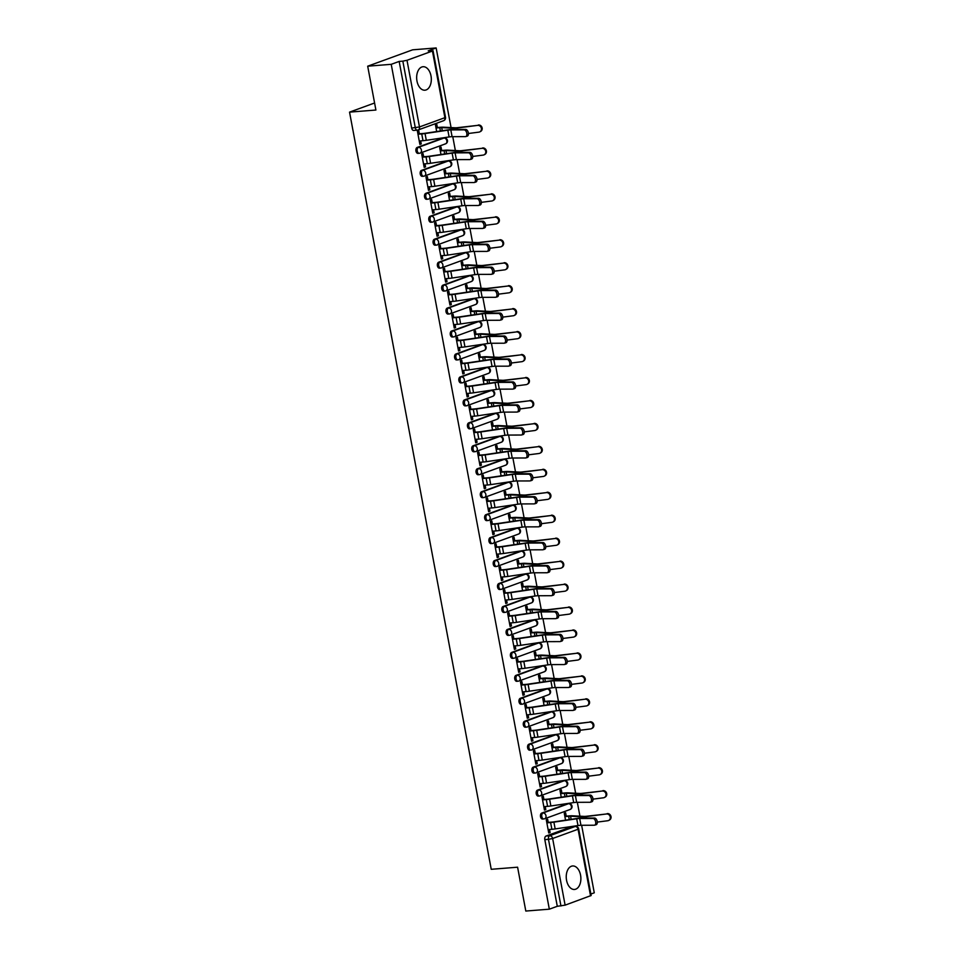 <?xml version="1.0" encoding="UTF-8"?>
<svg xmlns="http://www.w3.org/2000/svg" width="959" height="959" viewBox="0 0 959 959"><rect width="100%" height="100%" fill="white"/><g stroke="black" fill="none" stroke-linecap="round" stroke-linejoin="round"><path stroke-width="1.44" d="M580.567 875.159A11.784 7.3 85.5 0 0 572.631 865.965A11.784 7.3 85.5 0 0 566.553 880.266A11.784 7.3 85.5 0 0 574.489 889.461A11.784 7.3 85.5 0 0 580.567 875.159M430.999 75.905A11.784 7.3 85.5 0 0 423.051 66.722A11.784 7.3 85.5 0 0 416.973 81.024A11.784 7.3 85.5 0 0 424.921 90.206A11.784 7.3 85.5 0 0 430.999 75.905M567.824 803.762A3.021 1.87 85.5 0 0 567.512 803.75A3.021 1.87 85.5 0 0 567.201 803.81L541.763 813.076A3.021 1.87 85.5 0 0 540.516 816.684A3.021 1.87 85.5 0 0 542.554 819.034A3.021 1.87 85.5 0 0 542.866 818.962M563.532 780.806A3.021 1.87 85.5 0 0 563.209 780.794A3.021 1.87 85.5 0 0 562.897 780.866L537.472 790.132A3.021 1.87 85.5 0 0 536.225 793.728A3.021 1.87 85.5 0 0 538.251 796.078A3.021 1.87 85.5 0 0 538.562 796.018M559.241 757.862A3.021 1.87 85.5 0 0 558.917 757.838A3.021 1.87 85.5 0 0 558.606 757.91L533.168 767.176A3.021 1.87 85.5 0 0 531.921 770.772A3.021 1.87 85.5 0 0 533.959 773.134A3.021 1.87 85.5 0 0 534.271 773.062M554.937 734.906A3.021 1.87 85.5 0 0 554.626 734.882A3.021 1.87 85.5 0 0 554.314 734.954L528.877 744.22A3.021 1.87 85.5 0 0 527.63 747.816A3.021 1.87 85.5 0 0 529.668 750.178A3.021 1.87 85.5 0 0 529.979 750.106M550.646 711.95A3.021 1.87 85.5 0 0 550.322 711.938A3.021 1.87 85.5 0 0 550.01 711.998L524.585 721.264A3.021 1.87 85.5 0 0 523.338 724.872A3.021 1.87 85.5 0 0 525.364 727.222A3.021 1.87 85.5 0 0 525.676 727.15M546.354 688.994A3.021 1.87 85.5 0 0 546.031 688.982A3.021 1.87 85.5 0 0 545.719 689.053L520.281 698.32A3.021 1.87 85.5 0 0 519.035 701.916A3.021 1.87 85.5 0 0 521.073 704.266A3.021 1.87 85.5 0 0 521.384 704.206M542.051 666.049A3.021 1.87 85.5 0 0 541.739 666.025A3.021 1.87 85.5 0 0 541.427 666.097L515.99 675.364A3.021 1.87 85.5 0 0 514.743 678.96A3.021 1.87 85.5 0 0 516.781 681.322A3.021 1.87 85.5 0 0 517.093 681.25M537.759 643.093A3.021 1.87 85.5 0 0 537.436 643.069A3.021 1.87 85.5 0 0 537.124 643.141L511.698 652.408A3.021 1.87 85.5 0 0 510.452 656.004A3.021 1.87 85.5 0 0 512.478 658.365A3.021 1.87 85.5 0 0 512.789 658.294M533.468 620.137A3.021 1.87 85.5 0 0 533.144 620.113A3.021 1.87 85.5 0 0 532.832 620.185L507.395 629.452A3.021 1.87 85.5 0 0 506.148 633.048A3.021 1.87 85.5 0 0 508.186 635.409A3.021 1.87 85.5 0 0 508.498 635.337M529.164 597.181A3.021 1.87 85.5 0 0 528.853 597.169A3.021 1.87 85.5 0 0 528.541 597.229L503.103 606.508A3.021 1.87 85.5 0 0 501.857 610.104A3.021 1.87 85.5 0 0 503.895 612.453A3.021 1.87 85.5 0 0 504.206 612.381M524.873 574.225A3.021 1.87 85.5 0 0 524.549 574.213A3.021 1.87 85.5 0 0 524.237 574.285L498.812 583.552A3.021 1.87 85.5 0 0 497.565 587.148A3.021 1.87 85.5 0 0 499.591 589.497A3.021 1.87 85.5 0 0 499.903 589.437M520.581 551.281A3.021 1.87 85.5 0 0 520.257 551.257A3.021 1.87 85.5 0 0 519.946 551.329L494.508 560.595A3.021 1.87 85.5 0 0 493.262 564.192A3.021 1.87 85.5 0 0 495.3 566.553A3.021 1.87 85.5 0 0 495.611 566.481M516.278 528.325A3.021 1.87 85.5 0 0 515.966 528.301A3.021 1.87 85.5 0 0 515.654 528.373L490.217 537.639A3.021 1.87 85.5 0 0 488.97 541.236A3.021 1.87 85.5 0 0 491.008 543.597A3.021 1.87 85.5 0 0 491.32 543.525M511.986 505.369A3.021 1.87 85.5 0 0 511.662 505.357A3.021 1.87 85.5 0 0 511.351 505.417L485.925 514.683A3.021 1.87 85.5 0 0 484.679 518.292A3.021 1.87 85.5 0 0 486.704 520.641A3.021 1.87 85.5 0 0 487.016 520.569M507.695 482.413A3.021 1.87 85.5 0 0 507.371 482.401A3.021 1.87 85.5 0 0 507.059 482.473L481.622 491.739A3.021 1.87 85.5 0 0 480.375 495.335A3.021 1.87 85.5 0 0 482.413 497.685A3.021 1.87 85.5 0 0 482.725 497.625M503.391 459.469A3.021 1.87 85.5 0 0 503.079 459.445A3.021 1.87 85.5 0 0 502.768 459.517L477.33 468.783A3.021 1.87 85.5 0 0 476.084 472.379A3.021 1.87 85.5 0 0 478.121 474.741A3.021 1.87 85.5 0 0 478.433 474.669M499.1 436.513A3.021 1.87 85.5 0 0 498.776 436.489A3.021 1.87 85.5 0 0 498.464 436.561L473.027 445.827A3.021 1.87 85.5 0 0 471.78 449.423A3.021 1.87 85.5 0 0 473.818 451.785A3.021 1.87 85.5 0 0 474.13 451.713M494.808 413.557A3.021 1.87 85.5 0 0 494.484 413.545A3.021 1.87 85.5 0 0 494.173 413.605L468.735 422.871A3.021 1.87 85.5 0 0 467.489 426.467A3.021 1.87 85.5 0 0 469.526 428.829A3.021 1.87 85.5 0 0 469.838 428.757M490.505 390.601A3.021 1.87 85.5 0 0 490.193 390.589A3.021 1.87 85.5 0 0 489.881 390.649L464.444 399.927A3.021 1.87 85.5 0 0 463.197 403.523A3.021 1.87 85.5 0 0 465.235 405.873A3.021 1.87 85.5 0 0 465.547 405.813M486.213 367.645A3.021 1.87 85.5 0 0 485.889 367.633A3.021 1.87 85.5 0 0 485.578 367.705L460.14 376.971A3.021 1.87 85.5 0 0 458.893 380.567A3.021 1.87 85.5 0 0 460.931 382.917A3.021 1.87 85.5 0 0 461.243 382.857M481.921 344.701A3.021 1.87 85.5 0 0 481.598 344.677A3.021 1.87 85.5 0 0 481.286 344.749L455.849 354.015A3.021 1.87 85.5 0 0 454.602 357.611A3.021 1.87 85.5 0 0 456.64 359.973A3.021 1.87 85.5 0 0 456.952 359.901M477.618 321.744A3.021 1.87 85.5 0 0 477.306 321.721A3.021 1.87 85.5 0 0 476.995 321.792L451.557 331.059A3.021 1.87 85.5 0 0 450.31 334.655A3.021 1.87 85.5 0 0 452.348 337.017A3.021 1.87 85.5 0 0 452.66 336.945M473.326 298.788A3.021 1.87 85.5 0 0 473.003 298.776A3.021 1.87 85.5 0 0 472.691 298.836L447.254 308.103A3.021 1.87 85.5 0 0 446.007 311.711A3.021 1.87 85.5 0 0 448.045 314.061A3.021 1.87 85.5 0 0 448.356 313.989M469.035 275.832A3.021 1.87 85.5 0 0 468.711 275.82A3.021 1.87 85.5 0 0 468.4 275.892L442.962 285.159A3.021 1.87 85.5 0 0 441.715 288.755A3.021 1.87 85.5 0 0 443.753 291.104A3.021 1.87 85.5 0 0 444.065 291.045M464.731 252.888A3.021 1.87 85.5 0 0 464.42 252.864A3.021 1.87 85.5 0 0 464.108 252.936L438.671 262.203A3.021 1.87 85.5 0 0 437.424 265.799A3.021 1.87 85.5 0 0 439.462 268.16A3.021 1.87 85.5 0 0 439.773 268.088M460.44 229.932A3.021 1.87 85.5 0 0 460.116 229.908A3.021 1.87 85.5 0 0 459.805 229.98L434.367 239.247A3.021 1.87 85.5 0 0 433.12 242.843A3.021 1.87 85.5 0 0 435.158 245.204A3.021 1.87 85.5 0 0 435.47 245.132M456.148 206.976A3.021 1.87 85.5 0 0 455.825 206.964A3.021 1.87 85.5 0 0 455.513 207.024L430.076 216.29A3.021 1.87 85.5 0 0 428.829 219.887A3.021 1.87 85.5 0 0 430.867 222.248A3.021 1.87 85.5 0 0 431.178 222.176M451.845 184.02A3.021 1.87 85.5 0 0 451.533 184.008A3.021 1.87 85.5 0 0 451.221 184.068L425.784 193.346A3.021 1.87 85.5 0 0 424.537 196.943A3.021 1.87 85.5 0 0 426.575 199.292A3.021 1.87 85.5 0 0 426.887 199.232M447.553 161.076A3.021 1.87 85.5 0 0 447.23 161.052A3.021 1.87 85.5 0 0 446.918 161.124L421.481 170.39A3.021 1.87 85.5 0 0 420.234 173.987A3.021 1.87 85.5 0 0 422.272 176.336A3.021 1.87 85.5 0 0 422.583 176.276M443.262 138.12A3.021 1.87 85.5 0 0 442.938 138.096A3.021 1.87 85.5 0 0 442.626 138.168L417.189 147.434A3.021 1.87 85.5 0 0 415.942 151.031A3.021 1.87 85.5 0 0 417.98 153.392A3.021 1.87 85.5 0 0 418.292 153.32M590.876 894.052L594.268 892.805L581.634 825.267M579.931 816.181L577.33 802.323M575.64 793.237L573.038 779.367M571.336 770.281L568.747 756.411M567.045 747.325L564.443 733.455M562.753 724.369L560.152 710.511M558.45 701.413L555.86 687.555M554.158 678.469L551.557 664.599M549.855 655.512L547.265 641.643M545.563 632.556L542.974 618.699M541.272 609.6L538.67 595.743M536.968 586.656L534.379 572.787M532.677 563.7L530.087 549.831M528.385 540.744L525.784 526.875M524.082 517.788L521.492 503.931M519.79 494.832L517.201 480.974M515.498 471.888L512.897 458.018M511.195 448.932L508.606 435.062M506.903 425.976L504.314 412.118M502.612 403.02L500.011 389.162M498.308 380.076L495.719 366.206M494.017 357.12L491.428 343.25M489.725 334.164L487.124 320.294M485.422 311.207L482.833 297.35M481.13 288.251L478.541 274.394M476.839 265.307L474.237 251.438M472.535 242.351L469.946 228.482M468.244 219.395L465.654 205.538M463.952 196.439L461.351 182.582M459.649 173.495L457.059 159.626M455.357 150.539L452.768 136.669M451.066 127.583L436.153 47.95L428.205 50.851L432.437 51.031L407 60.297L419.479 126.948L444.904 117.681L432.437 51.031M367.693 66.195L391.224 64.325L549.327 909.18L525.808 911.05L517.596 867.2L491.236 869.298L349.544 112.131L375.904 110.033L367.693 66.195L412.634 49.82L436.153 47.95M590.552 895.886L578.073 829.235L578.673 828.864L591.152 895.514L565.115 905.152L557.287 906.291L544.808 839.628A3.021 1.87 -94.5 0 1 546.055 836.032L571.492 826.766L575.16 826.478A3.021 1.87 -94.5 0 1 575.472 826.406L571.804 826.694A3.021 1.87 85.5 0 0 571.492 826.766M557.287 906.291L549.327 909.18M399.172 61.424L411.651 128.074L419.479 126.948A3.021 2.338 70 0 1 418.148 129.968A3.021 2.338 70 0 1 417.656 130.076A3.021 1.87 -94.5 0 1 417.345 130.148A3.021 1.87 -94.5 0 1 415.307 127.787L402.84 61.136L399.172 61.424L391.224 64.325M402.84 61.136L407 60.297M419.335 133.792L418.759 130.676L417.405 131.167L419.886 144.413L421.241 143.922L419.814 144.03M441.667 150.491L441.032 147.075L439.678 147.566L440.984 154.507M423.638 156.749L423.051 153.632L421.708 154.123L424.178 167.357L425.532 166.866L424.118 166.986M445.959 173.447L445.324 170.031L443.981 170.522L445.276 177.463M427.93 179.693L427.354 176.576L426 177.067L428.481 190.314L429.824 189.822L428.409 189.942M450.262 196.391L449.615 192.987L448.273 193.478L449.567 200.419M432.233 202.649L431.646 199.532L430.291 200.023L432.773 213.27L434.127 212.778L432.701 212.886M454.554 219.347L453.919 215.943L452.564 216.434L453.871 223.363M436.525 225.605L435.937 222.488L434.595 222.979L437.064 236.226L438.419 235.734L437.004 235.842M458.846 242.303L458.21 238.887L456.868 239.378L458.162 246.319M440.816 248.561L440.241 245.444L438.886 245.936L441.368 259.17L442.71 258.678L441.296 258.798M463.149 265.259L462.502 261.843L461.159 262.334L462.454 269.275M445.12 271.505L444.532 268.4L443.178 268.892L445.659 282.126L447.014 281.634L445.587 281.754M467.441 288.203L466.805 284.799L465.451 285.291L466.757 292.231M449.411 294.461L448.824 291.344L447.481 291.836L449.963 305.082L451.305 304.59L449.891 304.698M471.732 311.16L471.097 307.755L469.754 308.247L471.049 315.175M453.703 317.417L453.127 314.3L451.773 314.792L454.254 328.038L455.597 327.546L454.182 327.654M476.036 334.116L475.388 330.711L474.046 331.191L475.34 338.131M458.006 340.373L457.419 337.256L456.064 337.748L458.546 350.994L459.9 350.503L458.474 350.61M480.327 357.072L479.692 353.655L478.337 354.147L479.644 361.087M462.298 363.329L461.711 360.212L460.368 360.704L462.849 373.938L464.192 373.447L462.777 373.566M484.619 380.016L483.983 376.611L482.641 377.103L483.935 384.044M466.589 386.273L466.014 383.156L464.659 383.648L467.141 396.894L468.483 396.403L467.069 396.523M488.922 402.972L488.275 399.567L486.932 400.059L488.227 406.988M470.893 409.229L470.306 406.113L468.951 406.604L471.432 419.85L472.787 419.359L471.36 419.467M493.214 425.928L492.578 422.523L491.224 423.015L492.53 429.944M475.184 432.185L474.597 429.069L473.255 429.56L475.736 442.806L477.079 442.315L475.664 442.423M497.505 448.884L496.87 445.467L495.527 445.959L496.822 452.9M479.476 455.141L478.901 452.025L477.546 452.516L480.027 465.75L481.37 465.259L479.956 465.379M501.809 471.84L501.173 468.424L499.819 468.915L501.113 475.856M483.78 478.085L483.192 474.981L481.838 475.472L484.319 488.706L485.674 488.215L484.247 488.335M506.1 494.784L505.465 491.38L504.11 491.871L505.417 498.812M488.071 501.042L487.484 497.925L486.141 498.416L488.622 511.662L489.965 511.171L488.551 511.279M510.392 517.74L509.756 514.336L508.414 514.827L509.708 521.756M492.363 523.998L491.787 520.881L490.433 521.372L492.914 534.619L494.257 534.127L492.842 534.235M514.695 540.696L514.06 537.28L512.705 537.771L514 544.712M496.666 546.954L496.079 543.837L494.736 544.328L497.206 557.575L498.56 557.083L497.134 557.191M518.987 563.652L518.351 560.236L516.997 560.727L518.304 567.668M500.958 569.898L500.37 566.793L499.028 567.284L501.509 580.519L502.852 580.027L501.437 580.147M523.278 586.596L522.643 583.192L521.3 583.683L522.595 590.624M505.249 592.854L504.674 589.737L503.319 590.229L505.801 603.475L507.143 602.983L505.729 603.091M527.582 609.552L526.947 606.148L525.592 606.639L526.887 613.568M509.553 615.81L508.965 612.693L507.623 613.185L510.092 626.431L511.447 625.939L510.02 626.047M531.873 632.508L531.238 629.104L529.883 629.595L531.19 636.524M513.844 638.766L513.257 635.649L511.914 636.141L514.396 649.387L515.738 648.895L514.324 649.003M536.165 655.465L535.53 652.048L534.187 652.54L535.482 659.48M518.136 661.722L517.56 658.605L516.206 659.097L518.687 672.331L520.03 671.839L518.615 671.959M540.468 678.421L539.833 675.004L538.478 675.496L539.773 682.436M522.439 684.666L521.852 681.561L520.509 682.041L522.979 695.287L524.333 694.796L522.907 694.915M544.76 701.365L544.125 697.96L542.77 698.452L544.077 705.392M526.731 707.622L526.143 704.505L524.801 704.997L527.282 718.243L528.625 717.752L527.21 717.859M549.051 724.321L548.416 720.916L547.074 721.408L548.368 728.337M531.022 730.578L530.447 727.461L529.092 727.953L531.574 741.199L532.916 740.708L531.502 740.816M553.355 747.277L552.72 743.86L551.365 744.352L552.66 751.293M535.326 753.534L534.738 750.418L533.396 750.909L535.865 764.143L537.22 763.664L535.793 763.772M557.647 770.233L557.011 766.816L555.657 767.308L556.963 774.249M539.617 776.478L539.03 773.374L537.687 773.865L540.169 787.099L541.511 786.608L540.097 786.728M561.938 793.177L561.303 789.772L559.96 790.264L561.255 797.205M543.909 799.434L543.333 796.318L541.979 796.809L544.46 810.055L545.803 809.564L544.388 809.672M566.242 816.133L565.606 812.729L564.252 813.22L565.546 820.149M548.212 822.39L547.625 819.274L546.282 819.765L548.752 833.011L550.106 832.52L548.68 832.628M374.585 102.997L349.544 112.131M437.376 127.535L436.729 124.131L435.386 124.622L436.681 131.551M421.241 143.922L420.665 140.889M411.651 128.074A3.021 1.87 85.5 0 0 413.689 130.436A3.021 1.87 85.5 0 0 414 130.364M425.532 166.866L424.969 163.845M429.824 189.822L429.26 186.789M434.127 212.778L433.552 209.745M438.419 235.734L437.855 232.701M442.71 258.678L442.147 255.657M447.014 281.634L446.438 278.601M451.305 304.59L450.742 301.558M455.597 327.546L455.034 324.514M459.9 350.503L459.325 347.47M464.192 373.447L463.629 370.426M468.483 396.403L467.92 393.37M472.787 419.359L472.212 416.326M477.079 442.315L476.515 439.282M481.37 465.259L480.807 462.238M485.674 488.215L485.098 485.182M489.965 511.171L489.402 508.138M494.257 534.127L493.693 531.094M498.56 557.083L497.985 554.05M502.852 580.027L502.288 576.994M507.143 602.983L506.58 599.95M511.447 625.939L510.871 622.906M515.738 648.895L515.175 645.863M520.03 671.839L519.466 668.819M524.333 694.796L523.758 691.763M528.625 717.752L528.061 714.719M532.916 740.708L532.353 737.675M537.22 763.664L536.644 760.631M541.511 786.608L540.948 783.575M545.803 809.564L545.239 806.531M550.106 832.52L549.531 829.487M419.251 140.997L423.003 140.697A9.518 1.259 -10.6 0 0 426.299 140.314L449.1 136.945A5.586 0.743 169.4 0 1 452.085 136.669L465.367 136.634A3.476 2.014 -106.1 0 0 465.702 136.586A3.476 2.014 -106.1 0 0 466.745 132.965A3.476 2.014 -106.1 0 0 464.108 129.861L465.642 129.417A3.476 2.014 73.9 0 1 468.28 132.522A3.476 2.014 73.9 0 1 467.237 136.142A3.476 2.014 73.9 0 1 466.913 136.19M417.92 133.9L422.907 133.505A7.552 1.007 -10.6 0 0 425.52 133.205L448.332 129.837A7.552 1.007 169.4 0 1 452.348 129.465L465.642 129.417M417.98 134.236L421.744 133.936A9.518 1.259 -10.6 0 0 425.029 133.553L447.841 130.184A5.586 0.743 169.4 0 1 450.814 129.909L464.108 129.861M478.337 124.994A3.476 3.165 62.2 0 1 480.591 131.455L479.872 131.827A3.476 3.165 -117.8 0 0 477.618 125.377L457.946 127.619A5.586 0.743 -10.6 0 1 455.225 127.799L443.358 127.187A9.518 1.259 169.4 0 0 440.936 127.247L435.949 127.643M468.424 133.493L478.889 132.138A3.476 3.165 -117.8 0 0 479.872 131.827M436.009 127.979L439.773 127.679A7.552 1.007 169.4 0 1 441.691 127.619L453.559 128.242A7.552 1.007 -10.6 0 0 457.227 128.003L477.618 125.377M423.542 163.953L427.306 163.653A9.518 1.259 -10.6 0 0 430.591 163.27L453.403 159.901A5.586 0.743 169.4 0 1 456.376 159.626L469.67 159.59A3.476 2.014 -106.1 0 0 469.994 159.542A3.476 2.014 -106.1 0 0 471.049 155.921A3.476 2.014 -106.1 0 0 468.4 152.817L469.934 152.373A3.476 2.014 73.9 0 1 472.583 155.478A3.476 2.014 73.9 0 1 471.528 159.098A3.476 2.014 73.9 0 1 471.205 159.146M422.212 156.856L427.211 156.461A7.552 1.007 -10.6 0 0 429.812 156.161L452.624 152.793A7.552 1.007 169.4 0 1 456.652 152.421L469.934 152.373M422.284 157.18L426.036 156.88A9.518 1.259 -10.6 0 0 429.32 156.497L452.133 153.128A5.586 0.743 169.4 0 1 455.105 152.865L468.4 152.817M427.846 186.909L431.598 186.609A9.518 1.259 -10.6 0 0 434.883 186.226L457.695 182.857A5.586 0.743 169.4 0 1 460.668 182.582L473.962 182.534A3.476 2.014 -106.1 0 0 474.297 182.498A3.476 2.014 -106.1 0 0 475.34 178.877A3.476 2.014 -106.1 0 0 472.703 175.773L474.237 175.329A3.476 2.014 73.9 0 1 476.875 178.434A3.476 2.014 73.9 0 1 475.832 182.054A3.476 2.014 73.9 0 1 475.496 182.102M426.515 179.812L431.502 179.417A7.552 1.007 -10.6 0 0 434.115 179.105L456.916 175.737A7.552 1.007 169.4 0 1 460.943 175.365L474.237 175.329M426.575 180.136L430.327 179.836A9.518 1.259 -10.6 0 0 433.624 179.453L456.424 176.084A5.586 0.743 169.4 0 1 459.409 175.809L472.703 175.773M482.629 147.95A3.476 3.165 62.2 0 1 484.882 154.399L484.175 154.783A3.476 3.165 -117.8 0 0 481.921 148.321L462.238 150.575A5.586 0.743 -10.6 0 1 459.529 150.755L447.661 150.131A9.518 1.259 169.4 0 0 445.24 150.203L440.253 150.599M472.727 156.437L483.18 155.094A3.476 3.165 -117.8 0 0 484.175 154.783M440.313 150.923L444.065 150.635A7.552 1.007 169.4 0 1 445.995 150.575L457.863 151.198A7.552 1.007 -10.6 0 0 461.519 150.959L481.921 148.321M486.932 170.906A3.476 3.165 62.2 0 1 489.186 177.355L488.467 177.739A3.476 3.165 -117.8 0 0 486.213 171.277L466.53 173.531A5.586 0.743 -10.6 0 1 463.82 173.711L451.953 173.088A9.518 1.259 169.4 0 0 449.531 173.159L444.544 173.555M477.019 179.393L487.484 178.05A3.476 3.165 -117.8 0 0 488.467 177.739M444.604 173.879L448.368 173.579A7.552 1.007 169.4 0 1 450.286 173.531L462.154 174.142A7.552 1.007 -10.6 0 0 465.822 173.903L486.213 171.277M432.137 209.853L435.901 209.565A9.518 1.259 -10.6 0 0 439.186 209.182L461.986 205.813A5.586 0.743 169.4 0 1 464.971 205.538L478.265 205.49A3.476 2.014 -106.1 0 0 478.589 205.442A3.476 2.014 -106.1 0 0 479.632 201.822A3.476 2.014 -106.1 0 0 476.995 198.729L478.529 198.285A3.476 2.014 73.9 0 1 481.166 201.378A3.476 2.014 73.9 0 1 480.123 204.998A3.476 2.014 73.9 0 1 479.8 205.046M430.807 202.757L435.794 202.361A7.552 1.007 -10.6 0 0 438.407 202.061L461.219 198.693A7.552 1.007 169.4 0 1 465.235 198.321L478.529 198.285M430.867 203.092L434.631 202.793A9.518 1.259 -10.6 0 0 437.915 202.409L460.728 199.04A5.586 0.743 169.4 0 1 463.7 198.765L476.995 198.729M436.429 232.809L440.193 232.51A9.518 1.259 -10.6 0 0 443.478 232.126L466.29 228.757A5.586 0.743 169.4 0 1 469.263 228.494L482.557 228.446A3.476 2.014 -106.1 0 0 482.88 228.398A3.476 2.014 -106.1 0 0 483.935 224.778A3.476 2.014 -106.1 0 0 481.286 221.673L482.821 221.229A3.476 2.014 73.9 0 1 485.47 224.334A3.476 2.014 73.9 0 1 484.415 227.954A3.476 2.014 73.9 0 1 484.091 228.002M435.098 225.713L440.097 225.317A7.552 1.007 -10.6 0 0 442.698 225.017L465.511 221.649A7.552 1.007 169.4 0 1 469.538 221.277L482.821 221.229M435.17 226.048L438.922 225.749A9.518 1.259 -10.6 0 0 442.207 225.365L465.019 221.997A5.586 0.743 169.4 0 1 467.992 221.721L481.286 221.673M440.732 255.765L444.485 255.466A9.518 1.259 -10.6 0 0 447.769 255.082L470.581 251.714A5.586 0.743 169.4 0 1 473.554 251.438L486.848 251.402A3.476 2.014 -106.1 0 0 487.184 251.354A3.476 2.014 -106.1 0 0 488.227 247.734A3.476 2.014 -106.1 0 0 485.59 244.629L487.124 244.185A3.476 2.014 73.9 0 1 489.761 247.29A3.476 2.014 73.9 0 1 488.718 250.91A3.476 2.014 73.9 0 1 488.383 250.958M439.402 248.669L444.389 248.273A7.552 1.007 -10.6 0 0 447.002 247.973L469.802 244.605A7.552 1.007 169.4 0 1 473.83 244.233L487.124 244.185M439.462 248.992L443.226 248.705A9.518 1.259 -10.6 0 0 446.51 248.321L469.311 244.953A5.586 0.743 169.4 0 1 472.296 244.677L485.59 244.629M491.224 193.85A3.476 3.165 62.2 0 1 493.477 200.311L492.758 200.683A3.476 3.165 -117.8 0 0 490.505 194.233L470.833 196.487A5.586 0.743 -10.6 0 1 468.112 196.655L456.244 196.044A9.518 1.259 169.4 0 0 453.823 196.115L448.836 196.511M481.31 202.349L491.775 200.994A3.476 3.165 -117.8 0 0 492.758 200.683M448.896 196.835L452.66 196.535A7.552 1.007 169.4 0 1 454.578 196.487L466.446 197.098A7.552 1.007 -10.6 0 0 470.114 196.859L490.505 194.233M495.515 216.806A3.476 3.165 62.2 0 1 497.769 223.267L497.062 223.639A3.476 3.165 -117.8 0 0 494.808 217.19L475.125 219.431A5.586 0.743 -10.6 0 1 472.415 219.611L460.548 219A9.518 1.259 169.4 0 0 458.126 219.06L453.139 219.455M485.614 225.305L496.067 223.95A3.476 3.165 -117.8 0 0 497.062 223.639M453.199 219.791L456.952 219.491A7.552 1.007 169.4 0 1 458.882 219.431L470.749 220.055A7.552 1.007 -10.6 0 0 474.405 219.815L494.808 217.19M499.819 239.762A3.476 3.165 62.2 0 1 502.072 246.211L501.353 246.595A3.476 3.165 -117.8 0 0 499.1 240.134L479.416 242.387A5.586 0.743 -10.6 0 1 476.707 242.567L464.839 241.944A9.518 1.259 169.4 0 0 462.418 242.016L457.431 242.411M489.905 248.249L500.37 246.907A3.476 3.165 -117.8 0 0 501.353 246.595M457.491 242.747L461.255 242.447A7.552 1.007 169.4 0 1 463.173 242.387L475.041 243.011A7.552 1.007 -10.6 0 0 478.709 242.771L499.1 240.134M445.024 278.721L448.788 278.422A9.518 1.259 -10.6 0 0 452.073 278.038L474.873 274.67A5.586 0.743 169.4 0 1 477.858 274.394L491.152 274.358A3.476 2.014 -106.1 0 0 491.476 274.31A3.476 2.014 -106.1 0 0 492.518 270.69A3.476 2.014 -106.1 0 0 489.881 267.585L491.416 267.141A3.476 2.014 73.9 0 1 494.053 270.246A3.476 2.014 73.9 0 1 493.01 273.866A3.476 2.014 73.9 0 1 492.686 273.914M443.693 271.625L448.68 271.229A7.552 1.007 -10.6 0 0 451.293 270.918L474.106 267.549A7.552 1.007 169.4 0 1 478.121 267.189L491.416 267.141M443.753 271.948L447.517 271.649A9.518 1.259 -10.6 0 0 450.802 271.265L473.614 267.897A5.586 0.743 169.4 0 1 476.587 267.621L489.881 267.585M504.11 262.718A3.476 3.165 62.2 0 1 506.364 269.167L505.645 269.551A3.476 3.165 -117.8 0 0 503.391 263.09L483.72 265.343A5.586 0.743 -10.6 0 1 480.998 265.523L469.131 264.9A9.518 1.259 169.4 0 0 466.709 264.972L461.723 265.367M494.197 271.205L504.662 269.863A3.476 3.165 -117.8 0 0 505.645 269.551M461.782 265.691L465.547 265.403A7.552 1.007 169.4 0 1 467.465 265.343L479.332 265.967A7.552 1.007 -10.6 0 0 483 265.727L503.391 263.09M449.315 301.677L453.08 301.378A9.518 1.259 -10.6 0 0 456.364 300.994L479.176 297.626A5.586 0.743 169.4 0 1 482.149 297.35L495.443 297.302A3.476 2.014 -106.1 0 0 495.767 297.254A3.476 2.014 -106.1 0 0 496.822 293.634A3.476 2.014 -106.1 0 0 494.173 290.541L495.707 290.097A3.476 2.014 73.9 0 1 498.356 293.19A3.476 2.014 73.9 0 1 497.301 296.822A3.476 2.014 73.9 0 1 496.978 296.858M447.985 294.581L452.984 294.185A7.552 1.007 -10.6 0 0 455.585 293.874L478.397 290.505A7.552 1.007 169.4 0 1 482.425 290.133L495.707 290.097M448.057 294.904L451.809 294.605A9.518 1.259 -10.6 0 0 455.093 294.221L477.906 290.853A5.586 0.743 169.4 0 1 480.879 290.577L494.173 290.541M508.402 285.662A3.476 3.165 62.2 0 1 510.656 292.123L509.948 292.495A3.476 3.165 -117.8 0 0 507.695 286.046L488.011 288.299A5.586 0.743 -10.6 0 1 485.302 288.479L473.434 287.856A9.518 1.259 169.4 0 0 471.013 287.928L466.026 288.323M498.5 294.161L508.953 292.819A3.476 3.165 -117.8 0 0 509.948 292.495M466.086 288.647L469.838 288.347A7.552 1.007 169.4 0 1 471.768 288.299L483.636 288.911A7.552 1.007 -10.6 0 0 487.292 288.671L507.695 286.046M453.619 324.622L457.371 324.322A9.518 1.259 -10.6 0 0 460.656 323.938L483.468 320.57A5.586 0.743 169.4 0 1 486.441 320.306L499.735 320.258A3.476 2.014 -106.1 0 0 500.071 320.21A3.476 2.014 -106.1 0 0 501.113 316.59A3.476 2.014 -106.1 0 0 498.476 313.485L500.011 313.054A3.476 2.014 73.9 0 1 502.648 316.146A3.476 2.014 73.9 0 1 501.605 319.767A3.476 2.014 73.9 0 1 501.269 319.815M452.288 317.525L457.275 317.129A7.552 1.007 -10.6 0 0 459.888 316.83L482.689 313.461A7.552 1.007 169.4 0 1 486.716 313.09L500.011 313.054M452.348 317.861L456.112 317.561A9.518 1.259 -10.6 0 0 459.397 317.177L482.197 313.809A5.586 0.743 169.4 0 1 485.182 313.533L498.476 313.485M512.705 308.618A3.476 3.165 62.2 0 1 514.959 315.079L514.24 315.451A3.476 3.165 -117.8 0 0 511.986 309.002L492.303 311.255A5.586 0.743 -10.6 0 1 489.593 311.423L477.726 310.812A9.518 1.259 169.4 0 0 475.304 310.884L470.318 311.279M502.792 317.117L513.257 315.763A3.476 3.165 -117.8 0 0 514.24 315.451M470.378 311.603L474.142 311.303A7.552 1.007 169.4 0 1 476.06 311.243L487.927 311.867A7.552 1.007 -10.6 0 0 491.595 311.627L511.986 309.002M457.911 347.578L461.675 347.278A9.518 1.259 -10.6 0 0 464.959 346.894L487.759 343.526A5.586 0.743 169.4 0 1 490.744 343.25L504.038 343.214A3.476 2.014 -106.1 0 0 504.362 343.166A3.476 2.014 -106.1 0 0 505.405 339.546A3.476 2.014 -106.1 0 0 502.768 336.441L504.302 335.998A3.476 2.014 73.9 0 1 506.939 339.102A3.476 2.014 73.9 0 1 505.896 342.723A3.476 2.014 73.9 0 1 505.573 342.771M456.58 340.481L461.567 340.085A7.552 1.007 -10.6 0 0 464.18 339.786L486.992 336.417A7.552 1.007 169.4 0 1 491.008 336.046L504.302 335.998M456.64 340.817L460.404 340.517A9.518 1.259 -10.6 0 0 463.688 340.133L486.501 336.765A5.586 0.743 169.4 0 1 489.474 336.489L502.768 336.441M516.997 331.574A3.476 3.165 62.2 0 1 519.251 338.036L518.531 338.407A3.476 3.165 -117.8 0 0 516.278 331.946L496.606 334.2A5.586 0.743 -10.6 0 1 493.897 334.379L482.029 333.768A9.518 1.259 169.4 0 0 479.596 333.828L474.609 334.223M507.095 340.073L517.548 338.719A3.476 3.165 -117.8 0 0 518.531 338.407M474.669 334.559L478.433 334.259A7.552 1.007 169.4 0 1 480.351 334.2L492.219 334.823A7.552 1.007 -10.6 0 0 495.887 334.583L516.278 331.946M462.202 370.534L465.966 370.234A9.518 1.259 -10.6 0 0 469.251 369.85L492.063 366.482A5.586 0.743 169.4 0 1 495.036 366.206L508.33 366.17A3.476 2.014 -106.1 0 0 508.654 366.122A3.476 2.014 -106.1 0 0 509.708 362.502A3.476 2.014 -106.1 0 0 507.059 359.397L508.594 358.954A3.476 2.014 73.9 0 1 511.243 362.058A3.476 2.014 73.9 0 1 510.188 365.679A3.476 2.014 73.9 0 1 509.864 365.727M460.883 363.437L465.87 363.041A7.552 1.007 -10.6 0 0 468.471 362.73L491.284 359.373A7.552 1.007 169.4 0 1 495.312 359.002L508.594 358.954M460.943 363.761L464.695 363.461A9.518 1.259 -10.6 0 0 467.98 363.077L490.792 359.709A5.586 0.743 169.4 0 1 493.777 359.445L507.059 359.397M521.288 354.53A3.476 3.165 62.2 0 1 523.542 360.98L522.835 361.363A3.476 3.165 -117.8 0 0 520.581 354.902L500.898 357.156A5.586 0.743 -10.6 0 1 498.189 357.335L486.321 356.712A9.518 1.259 169.4 0 0 483.899 356.784L478.913 357.18M511.387 363.017L521.84 361.675A3.476 3.165 -117.8 0 0 522.835 361.363M478.973 357.503L482.725 357.216A7.552 1.007 169.4 0 1 484.655 357.156L496.522 357.779A7.552 1.007 -10.6 0 0 500.178 357.539L520.581 354.902M466.506 393.49L470.258 393.19A9.518 1.259 -10.6 0 0 473.542 392.806L496.354 389.438A5.586 0.743 169.4 0 1 499.339 389.162L512.621 389.114A3.476 2.014 -106.1 0 0 512.957 389.078A3.476 2.014 -106.1 0 0 514 385.446A3.476 2.014 -106.1 0 0 511.363 382.353L512.897 381.91A3.476 2.014 73.9 0 1 515.534 385.015A3.476 2.014 73.9 0 1 514.492 388.635A3.476 2.014 73.9 0 1 514.156 388.671M465.175 386.393L470.162 385.998A7.552 1.007 -10.6 0 0 472.775 385.686L495.575 382.317A7.552 1.007 169.4 0 1 499.603 381.946L512.897 381.91M465.235 386.717L468.999 386.417A9.518 1.259 -10.6 0 0 472.284 386.033L495.084 382.665A5.586 0.743 169.4 0 1 498.069 382.389L511.363 382.353M525.592 377.486A3.476 3.165 62.2 0 1 527.846 383.936L527.126 384.319A3.476 3.165 -117.8 0 0 524.873 377.858L505.189 380.112A5.586 0.743 -10.6 0 1 502.48 380.291L490.612 379.668A9.518 1.259 169.4 0 0 488.191 379.74L483.204 380.136M515.678 385.974L526.143 384.631A3.476 3.165 -117.8 0 0 527.126 384.319M483.264 380.459L487.028 380.16A7.552 1.007 169.4 0 1 488.946 380.112L500.814 380.723A7.552 1.007 -10.6 0 0 504.482 380.483L524.873 377.858M470.797 416.434L474.561 416.146A9.518 1.259 -10.6 0 0 477.846 415.762L500.646 412.394A5.586 0.743 169.4 0 1 503.631 412.118L516.925 412.07A3.476 2.014 -106.1 0 0 517.249 412.022A3.476 2.014 -106.1 0 0 518.292 408.402A3.476 2.014 -106.1 0 0 515.654 405.309L517.189 404.866A3.476 2.014 73.9 0 1 519.826 407.959A3.476 2.014 73.9 0 1 518.783 411.579A3.476 2.014 73.9 0 1 518.459 411.627M469.466 409.337L474.453 408.942A7.552 1.007 -10.6 0 0 477.067 408.642L499.879 405.273A7.552 1.007 169.4 0 1 503.895 404.902L517.189 404.866M469.526 409.673L473.29 409.373A9.518 1.259 -10.6 0 0 476.575 408.99L499.387 405.621A5.586 0.743 169.4 0 1 502.36 405.345L515.654 405.309M529.883 400.43A3.476 3.165 62.2 0 1 532.137 406.892L531.418 407.263A3.476 3.165 -117.8 0 0 529.164 400.814L509.493 403.068A5.586 0.743 -10.6 0 1 506.784 403.236L494.916 402.624A9.518 1.259 169.4 0 0 492.494 402.696L487.496 403.092M519.982 408.93L530.435 407.575A3.476 3.165 -117.8 0 0 531.418 407.263M487.556 403.415L491.32 403.116A7.552 1.007 169.4 0 1 493.238 403.068L505.105 403.679A7.552 1.007 -10.6 0 0 508.773 403.439L529.164 400.814M475.089 439.39L478.853 439.09A9.518 1.259 -10.6 0 0 482.137 438.707L504.949 435.338A5.586 0.743 169.4 0 1 507.922 435.062L521.216 435.026A3.476 2.014 -106.1 0 0 521.54 434.978A3.476 2.014 -106.1 0 0 522.595 431.358A3.476 2.014 -106.1 0 0 519.946 428.253L521.48 427.81A3.476 2.014 73.9 0 1 524.129 430.915A3.476 2.014 73.9 0 1 523.087 434.535A3.476 2.014 73.9 0 1 522.751 434.583M473.77 432.293L478.757 431.898A7.552 1.007 -10.6 0 0 481.358 431.598L504.17 428.229A7.552 1.007 169.4 0 1 508.198 427.858L521.48 427.81M473.83 432.629L477.582 432.329A9.518 1.259 -10.6 0 0 480.867 431.946L503.679 428.577A5.586 0.743 169.4 0 1 506.664 428.301L519.946 428.253M534.175 423.387A3.476 3.165 62.2 0 1 536.429 429.848L535.721 430.219A3.476 3.165 -117.8 0 0 533.468 423.77L513.784 426.012A5.586 0.743 -10.6 0 1 511.075 426.192L499.207 425.58A9.518 1.259 169.4 0 0 496.786 425.64L491.799 426.036M524.273 431.886L534.726 430.531A3.476 3.165 -117.8 0 0 535.721 430.219M491.859 426.371L495.611 426.072A7.552 1.007 169.4 0 1 497.541 426.012L509.409 426.635A7.552 1.007 -10.6 0 0 513.065 426.395L533.468 423.77M479.392 462.346L483.144 462.046A9.518 1.259 -10.6 0 0 486.429 461.663L509.241 458.294A5.586 0.743 169.4 0 1 512.226 458.018L525.508 457.982A3.476 2.014 -106.1 0 0 525.844 457.934A3.476 2.014 -106.1 0 0 526.887 454.314A3.476 2.014 -106.1 0 0 524.249 451.209L525.784 450.766A3.476 2.014 73.9 0 1 528.421 453.871A3.476 2.014 73.9 0 1 527.378 457.491A3.476 2.014 73.9 0 1 527.042 457.539M478.062 455.249L483.048 454.854A7.552 1.007 -10.6 0 0 485.662 454.554L508.462 451.186A7.552 1.007 169.4 0 1 512.49 450.814L525.784 450.766M478.121 455.573L481.886 455.285A9.518 1.259 -10.6 0 0 485.17 454.89L507.97 451.533A5.586 0.743 169.4 0 1 510.955 451.257L524.249 451.209M538.478 446.343A3.476 3.165 62.2 0 1 540.732 452.792L540.013 453.175A3.476 3.165 -117.8 0 0 537.759 446.714L518.076 448.968A5.586 0.743 -10.6 0 1 515.367 449.148L503.499 448.524A9.518 1.259 169.4 0 0 501.077 448.596L496.091 448.992M528.565 454.83L539.03 453.487A3.476 3.165 -117.8 0 0 540.013 453.175M496.151 449.327L499.915 449.028A7.552 1.007 169.4 0 1 501.833 448.968L513.7 449.591A7.552 1.007 -10.6 0 0 517.369 449.351L537.759 446.714M483.684 485.302L487.448 485.002A9.518 1.259 -10.6 0 0 490.732 484.619L513.533 481.25A5.586 0.743 169.4 0 1 516.517 480.974L529.812 480.938A3.476 2.014 -106.1 0 0 530.135 480.891A3.476 2.014 -106.1 0 0 531.178 477.27A3.476 2.014 -106.1 0 0 528.541 474.166L530.075 473.722A3.476 2.014 73.9 0 1 532.724 476.827A3.476 2.014 73.9 0 1 531.67 480.447A3.476 2.014 73.9 0 1 531.346 480.495M482.353 478.205L487.34 477.81A7.552 1.007 -10.6 0 0 489.953 477.498L512.765 474.13A7.552 1.007 169.4 0 1 516.781 473.758L530.075 473.722M482.413 478.529L486.177 478.229A9.518 1.259 -10.6 0 0 489.462 477.846L512.274 474.477A5.586 0.743 169.4 0 1 515.247 474.202L528.541 474.166M542.77 469.299A3.476 3.165 62.2 0 1 545.024 475.748L544.304 476.132A3.476 3.165 -117.8 0 0 542.051 469.67L522.379 471.924A5.586 0.743 -10.6 0 1 519.67 472.104L507.802 471.48A9.518 1.259 169.4 0 0 505.381 471.552L500.382 471.948M532.868 477.786L543.321 476.443A3.476 3.165 -117.8 0 0 544.304 476.132M500.442 472.272L504.206 471.972A7.552 1.007 169.4 0 1 506.124 471.924L517.992 472.535A7.552 1.007 -10.6 0 0 521.66 472.308L542.051 469.67M487.975 508.258L491.739 507.958A9.518 1.259 -10.6 0 0 495.024 507.575L517.836 504.206A5.586 0.743 169.4 0 1 520.809 503.931L534.103 503.883A3.476 2.014 -106.1 0 0 534.427 503.835A3.476 2.014 -106.1 0 0 535.482 500.214A3.476 2.014 -106.1 0 0 532.832 497.122L534.367 496.678A3.476 2.014 73.9 0 1 537.016 499.771A3.476 2.014 73.9 0 1 535.973 503.403A3.476 2.014 73.9 0 1 535.637 503.439M486.657 501.161L491.643 500.766A7.552 1.007 -10.6 0 0 494.245 500.454L517.057 497.086A7.552 1.007 169.4 0 1 521.085 496.714L534.367 496.678M486.716 501.485L490.469 501.185A9.518 1.259 -10.6 0 0 493.753 500.802L516.565 497.433A5.586 0.743 169.4 0 1 519.55 497.158L532.832 497.122M547.062 492.243A3.476 3.165 62.2 0 1 549.315 498.704L548.608 499.076A3.476 3.165 -117.8 0 0 546.354 492.626L526.671 494.88A5.586 0.743 -10.6 0 1 523.962 495.06L512.094 494.436A9.518 1.259 169.4 0 0 509.673 494.508L504.686 494.904M537.16 500.742L547.613 499.399A3.476 3.165 -117.8 0 0 548.608 499.076M504.746 495.228L508.498 494.928A7.552 1.007 169.4 0 1 510.428 494.88L522.295 495.491A7.552 1.007 -10.6 0 0 525.952 495.252L546.354 492.626M492.279 531.202L496.031 530.902A9.518 1.259 -10.6 0 0 499.315 530.519L522.128 527.15A5.586 0.743 169.4 0 1 525.112 526.887L538.395 526.839A3.476 2.014 -106.1 0 0 538.73 526.791A3.476 2.014 -106.1 0 0 539.773 523.17A3.476 2.014 -106.1 0 0 537.136 520.066L538.67 519.634A3.476 2.014 73.9 0 1 541.308 522.727A3.476 2.014 73.9 0 1 540.265 526.347A3.476 2.014 73.9 0 1 539.929 526.395M490.948 524.105L495.935 523.71A7.552 1.007 -10.6 0 0 498.548 523.41L521.348 520.042A7.552 1.007 169.4 0 1 525.376 519.67L538.67 519.634M491.008 524.441L494.772 524.141A9.518 1.259 -10.6 0 0 498.057 523.758L520.857 520.389A5.586 0.743 169.4 0 1 523.842 520.114L537.136 520.066M551.365 515.199A3.476 3.165 62.2 0 1 553.619 521.66L552.899 522.032A3.476 3.165 -117.8 0 0 550.646 515.582L530.962 517.836A5.586 0.743 -10.6 0 1 528.253 518.004L516.386 517.392A9.518 1.259 169.4 0 0 513.964 517.464L508.977 517.86M541.451 523.698L551.916 522.343A3.476 3.165 -117.8 0 0 552.899 522.032M509.037 518.184L512.801 517.884A7.552 1.007 169.4 0 1 514.719 517.824L526.587 518.447A7.552 1.007 -10.6 0 0 530.255 518.208L550.646 515.582M496.57 554.158L500.334 553.858A9.518 1.259 -10.6 0 0 503.619 553.475L526.419 550.106A5.586 0.743 169.4 0 1 529.404 549.831L542.698 549.795A3.476 2.014 -106.1 0 0 543.022 549.747A3.476 2.014 -106.1 0 0 544.065 546.127A3.476 2.014 -106.1 0 0 541.427 543.022L542.962 542.578A3.476 2.014 73.9 0 1 545.611 545.683A3.476 2.014 73.9 0 1 544.556 549.303A3.476 2.014 73.9 0 1 544.232 549.351M495.24 547.062L500.226 546.666A7.552 1.007 -10.6 0 0 502.84 546.366L525.652 542.998A7.552 1.007 169.4 0 1 529.668 542.626L542.962 542.578M495.3 547.385L499.064 547.098A9.518 1.259 -10.6 0 0 502.348 546.714L525.16 543.345A5.586 0.743 169.4 0 1 528.133 543.07L541.427 543.022M555.657 538.155A3.476 3.165 62.2 0 1 557.91 544.616L557.191 544.988A3.476 3.165 -117.8 0 0 554.937 538.526L535.266 540.78A5.586 0.743 -10.6 0 1 532.557 540.96L520.689 540.349A9.518 1.259 169.4 0 0 518.268 540.408L513.269 540.804M545.755 546.654L556.208 545.299A3.476 3.165 -117.8 0 0 557.191 544.988M513.329 541.14L517.093 540.84A7.552 1.007 169.4 0 1 519.011 540.78L530.878 541.403A7.552 1.007 -10.6 0 0 534.547 541.164L554.937 538.526M500.862 577.114L504.626 576.815A9.518 1.259 -10.6 0 0 507.91 576.431L530.723 573.062A5.586 0.743 169.4 0 1 533.695 572.787L546.99 572.751A3.476 2.014 -106.1 0 0 547.313 572.703A3.476 2.014 -106.1 0 0 548.368 569.083A3.476 2.014 -106.1 0 0 545.719 565.978L547.253 565.534A3.476 2.014 73.9 0 1 549.903 568.639A3.476 2.014 73.9 0 1 548.86 572.259A3.476 2.014 73.9 0 1 548.524 572.307M499.543 570.018L504.53 569.622A7.552 1.007 -10.6 0 0 507.131 569.31L529.943 565.942A7.552 1.007 169.4 0 1 533.971 565.582L547.253 565.534M499.603 570.341L503.355 570.042A9.518 1.259 -10.6 0 0 506.64 569.658L529.452 566.289A5.586 0.743 169.4 0 1 532.437 566.026L545.719 565.978M559.948 561.111A3.476 3.165 62.2 0 1 562.202 567.56L561.495 567.944A3.476 3.165 -117.8 0 0 559.241 561.483L539.557 563.736A5.586 0.743 -10.6 0 1 536.848 563.916L524.981 563.293A9.518 1.259 169.4 0 0 522.559 563.365L517.572 563.76M550.046 569.598L560.5 568.255A3.476 3.165 -117.8 0 0 561.495 567.944M517.632 564.084L521.384 563.796A7.552 1.007 169.4 0 1 523.314 563.736L535.182 564.36A7.552 1.007 -10.6 0 0 538.838 564.12L559.241 561.483M505.165 600.07L508.917 599.771A9.518 1.259 -10.6 0 0 512.202 599.387L535.014 596.019A5.586 0.743 169.4 0 1 537.999 595.743L551.281 595.695A3.476 2.014 -106.1 0 0 551.617 595.659A3.476 2.014 -106.1 0 0 552.66 592.027A3.476 2.014 -106.1 0 0 550.022 588.934L551.557 588.49A3.476 2.014 73.9 0 1 554.194 591.595A3.476 2.014 73.9 0 1 553.151 595.215A3.476 2.014 73.9 0 1 552.816 595.251M503.835 592.974L508.821 592.578A7.552 1.007 -10.6 0 0 511.435 592.266L534.235 588.898A7.552 1.007 169.4 0 1 538.263 588.526L551.557 588.49M503.895 593.297L507.659 592.998A9.518 1.259 -10.6 0 0 510.943 592.614L533.743 589.246A5.586 0.743 169.4 0 1 536.728 588.97L550.022 588.934M564.252 584.067A3.476 3.165 62.2 0 1 566.505 590.516L565.786 590.9A3.476 3.165 -117.8 0 0 563.532 584.439L543.849 586.692A5.586 0.743 -10.6 0 1 541.14 586.872L529.272 586.249A9.518 1.259 169.4 0 0 526.851 586.321L521.864 586.716M554.338 592.554L564.803 591.212A3.476 3.165 -117.8 0 0 565.786 590.9M521.924 587.04L525.688 586.74A7.552 1.007 169.4 0 1 527.606 586.692L539.473 587.304A7.552 1.007 -10.6 0 0 543.142 587.064L563.532 584.439M509.457 623.014L513.221 622.727A9.518 1.259 -10.6 0 0 516.505 622.343L539.306 618.975A5.586 0.743 169.4 0 1 542.291 618.699L555.585 618.651A3.476 2.014 -106.1 0 0 555.908 618.603A3.476 2.014 -106.1 0 0 556.951 614.983A3.476 2.014 -106.1 0 0 554.314 611.89L555.848 611.446A3.476 2.014 73.9 0 1 558.498 614.539A3.476 2.014 73.9 0 1 557.443 618.159A3.476 2.014 73.9 0 1 557.119 618.207M508.126 615.918L513.113 615.522A7.552 1.007 -10.6 0 0 515.726 615.222L538.538 611.854A7.552 1.007 169.4 0 1 542.554 611.482L555.848 611.446M508.186 616.253L511.95 615.954A9.518 1.259 -10.6 0 0 515.235 615.57L538.047 612.202A5.586 0.743 169.4 0 1 541.02 611.926L554.314 611.89M568.543 607.011A3.476 3.165 62.2 0 1 570.797 613.472L570.078 613.844A3.476 3.165 -117.8 0 0 567.824 607.395L548.152 609.648A5.586 0.743 -10.6 0 1 545.443 609.816L533.576 609.205A9.518 1.259 169.4 0 0 531.154 609.277L526.155 609.672M558.641 615.51L569.095 614.156A3.476 3.165 -117.8 0 0 570.078 613.844M526.227 609.996L529.979 609.696A7.552 1.007 169.4 0 1 531.897 609.648L543.765 610.26A7.552 1.007 -10.6 0 0 547.433 610.02L567.824 607.395M513.748 645.97L517.512 645.671A9.518 1.259 -10.6 0 0 520.797 645.287L543.609 641.919A5.586 0.743 169.4 0 1 546.582 641.643L559.876 641.607A3.476 2.014 -106.1 0 0 560.2 641.559A3.476 2.014 -106.1 0 0 561.255 637.939A3.476 2.014 -106.1 0 0 558.606 634.834L560.14 634.39A3.476 2.014 73.9 0 1 562.789 637.495A3.476 2.014 73.9 0 1 561.746 641.115A3.476 2.014 73.9 0 1 561.411 641.163M512.43 638.874L517.416 638.478A7.552 1.007 -10.6 0 0 520.018 638.179L542.83 634.81A7.552 1.007 169.4 0 1 546.858 634.438L560.14 634.39M512.49 639.209L516.242 638.91A9.518 1.259 -10.6 0 0 519.526 638.526L542.338 635.158A5.586 0.743 169.4 0 1 545.323 634.882L558.606 634.834M572.835 629.967A3.476 3.165 62.2 0 1 575.088 636.428L574.381 636.8A3.476 3.165 -117.8 0 0 572.127 630.351L552.444 632.592A5.586 0.743 -10.6 0 1 549.735 632.772L537.867 632.161A9.518 1.259 169.4 0 0 535.446 632.221L530.459 632.616M562.933 638.466L573.386 637.112A3.476 3.165 -117.8 0 0 574.381 636.8M530.519 632.952L534.271 632.652A7.552 1.007 169.4 0 1 536.201 632.592L548.068 633.216A7.552 1.007 -10.6 0 0 551.737 632.976L572.127 630.351M518.052 668.926L521.804 668.627A9.518 1.259 -10.6 0 0 525.088 668.243L547.901 664.875A5.586 0.743 169.4 0 1 550.886 664.599L564.168 664.563A3.476 2.014 -106.1 0 0 564.503 664.515A3.476 2.014 -106.1 0 0 565.546 660.895A3.476 2.014 -106.1 0 0 562.909 657.79L564.443 657.347A3.476 2.014 73.9 0 1 567.081 660.451A3.476 2.014 73.9 0 1 566.038 664.072A3.476 2.014 73.9 0 1 565.702 664.119M516.721 661.83L521.708 661.434A7.552 1.007 -10.6 0 0 524.321 661.135L547.121 657.766A7.552 1.007 169.4 0 1 551.149 657.394L564.443 657.347M516.781 662.154L520.545 661.854A9.518 1.259 -10.6 0 0 523.83 661.47L546.63 658.102A5.586 0.743 169.4 0 1 549.615 657.838L562.909 657.79M577.138 652.923A3.476 3.165 62.2 0 1 579.392 659.372L578.673 659.756A3.476 3.165 -117.8 0 0 576.419 653.295L556.747 655.548A5.586 0.743 -10.6 0 1 554.026 655.728L542.159 655.105A9.518 1.259 169.4 0 0 539.737 655.177L534.75 655.572M567.225 661.41L577.69 660.068A3.476 3.165 -117.8 0 0 578.673 659.756M534.81 655.908L538.574 655.608A7.552 1.007 169.4 0 1 540.492 655.548L552.36 656.172A7.552 1.007 -10.6 0 0 556.028 655.932L576.419 653.295M522.343 691.883L526.107 691.583A9.518 1.259 -10.6 0 0 529.392 691.199L552.204 687.831A5.586 0.743 169.4 0 1 555.177 687.555L568.471 687.519A3.476 2.014 -106.1 0 0 568.795 687.471A3.476 2.014 -106.1 0 0 569.838 683.851A3.476 2.014 -106.1 0 0 567.201 680.746L568.735 680.303A3.476 2.014 73.9 0 1 571.384 683.407A3.476 2.014 73.9 0 1 570.329 687.028A3.476 2.014 73.9 0 1 570.006 687.076M521.013 684.786L526 684.39A7.552 1.007 -10.6 0 0 528.613 684.079L551.425 680.71A7.552 1.007 169.4 0 1 555.441 680.339L568.735 680.303M521.073 685.11L524.837 684.81A9.518 1.259 -10.6 0 0 528.121 684.426L550.934 681.058A5.586 0.743 169.4 0 1 553.906 680.782L567.201 680.746M581.43 675.879A3.476 3.165 62.2 0 1 583.683 682.329L582.964 682.712A3.476 3.165 -117.8 0 0 580.71 676.251L561.039 678.504A5.586 0.743 -10.6 0 1 558.33 678.684L546.462 678.061A9.518 1.259 169.4 0 0 544.041 678.133L539.042 678.528M571.528 684.366L581.981 683.024A3.476 3.165 -117.8 0 0 582.964 682.712M539.114 678.852L542.866 678.552A7.552 1.007 169.4 0 1 544.784 678.504L556.652 679.116A7.552 1.007 -10.6 0 0 560.32 678.876L580.71 676.251M526.635 714.839L530.399 714.539A9.518 1.259 -10.6 0 0 533.683 714.155L556.496 710.787A5.586 0.743 169.4 0 1 559.469 710.511L572.763 710.463A3.476 2.014 -106.1 0 0 573.086 710.415A3.476 2.014 -106.1 0 0 574.141 706.795A3.476 2.014 -106.1 0 0 571.492 703.702L573.038 703.259A3.476 2.014 73.9 0 1 575.676 706.351A3.476 2.014 73.9 0 1 574.633 709.972A3.476 2.014 73.9 0 1 574.297 710.02M525.316 707.742L530.303 707.346A7.552 1.007 -10.6 0 0 532.904 707.035L555.717 703.666A7.552 1.007 169.4 0 1 559.744 703.295L573.038 703.259M525.376 708.066L529.128 707.766A9.518 1.259 -10.6 0 0 532.425 707.382L555.225 704.014A5.586 0.743 169.4 0 1 558.21 703.738L571.492 703.702M585.721 698.823A3.476 3.165 62.2 0 1 587.975 705.285L587.268 705.656A3.476 3.165 -117.8 0 0 585.014 699.207L565.331 701.461A5.586 0.743 -10.6 0 1 562.621 701.64L550.754 701.017A9.518 1.259 169.4 0 0 548.332 701.089L543.345 701.485M575.82 707.322L586.273 705.98A3.476 3.165 -117.8 0 0 587.268 705.656M543.405 701.808L547.157 701.509A7.552 1.007 169.4 0 1 549.087 701.461L560.955 702.072A7.552 1.007 -10.6 0 0 564.623 701.832L585.014 699.207M530.938 737.783L534.69 737.483A9.518 1.259 -10.6 0 0 537.987 737.099L560.787 733.731A5.586 0.743 169.4 0 1 563.772 733.467L577.054 733.419A3.476 2.014 -106.1 0 0 577.39 733.371A3.476 2.014 -106.1 0 0 578.433 729.751A3.476 2.014 -106.1 0 0 575.796 726.646L577.33 726.215A3.476 2.014 73.9 0 1 579.967 729.308A3.476 2.014 73.9 0 1 578.924 732.928A3.476 2.014 73.9 0 1 578.601 732.976M529.608 730.686L534.595 730.29A7.552 1.007 -10.6 0 0 537.208 729.991L560.008 726.622A7.552 1.007 169.4 0 1 564.036 726.251L577.33 726.215M529.668 731.022L533.432 730.722A9.518 1.259 -10.6 0 0 536.716 730.338L559.529 726.97A5.586 0.743 169.4 0 1 562.501 726.694L575.796 726.646M590.025 721.779A3.476 3.165 62.2 0 1 592.278 728.241L591.559 728.612A3.476 3.165 -117.8 0 0 589.306 722.163L569.634 724.417A5.586 0.743 -10.6 0 1 566.913 724.584L555.045 723.973A9.518 1.259 169.4 0 0 552.624 724.033L547.637 724.441M580.111 730.279L590.576 728.924A3.476 3.165 -117.8 0 0 591.559 728.612M547.697 724.764L551.461 724.465A7.552 1.007 169.4 0 1 553.379 724.405L565.247 725.028A7.552 1.007 -10.6 0 0 568.915 724.788L589.306 722.163M535.23 760.739L538.994 760.439A9.518 1.259 -10.6 0 0 542.279 760.055L565.091 756.687A5.586 0.743 169.4 0 1 568.064 756.411L581.358 756.375A3.476 2.014 -106.1 0 0 581.681 756.327A3.476 2.014 -106.1 0 0 582.724 752.707A3.476 2.014 -106.1 0 0 580.087 749.602L581.622 749.159A3.476 2.014 73.9 0 1 584.271 752.264A3.476 2.014 73.9 0 1 583.216 755.884A3.476 2.014 73.9 0 1 582.892 755.932M533.899 753.642L538.886 753.247A7.552 1.007 -10.6 0 0 541.499 752.947L564.312 749.578A7.552 1.007 169.4 0 1 568.327 749.207L581.622 749.159M533.959 753.966L537.723 753.678A9.518 1.259 -10.6 0 0 541.008 753.294L563.82 749.926A5.586 0.743 169.4 0 1 566.793 749.65L580.087 749.602M594.316 744.735A3.476 3.165 62.2 0 1 596.57 751.185L595.863 751.568A3.476 3.165 -117.8 0 0 593.597 745.107L573.926 747.361A5.586 0.743 -10.6 0 1 571.216 747.541L559.349 746.929A9.518 1.259 169.4 0 0 556.927 746.989L551.928 747.385M584.415 753.235L594.868 751.88A3.476 3.165 -117.8 0 0 595.863 751.568M552 747.72L555.752 747.421A7.552 1.007 169.4 0 1 557.67 747.361L569.538 747.984A7.552 1.007 -10.6 0 0 573.206 747.744L593.597 745.107M539.521 783.695L543.285 783.395A9.518 1.259 -10.6 0 0 546.57 783.012L569.382 779.643A5.586 0.743 169.4 0 1 572.355 779.367L585.649 779.331A3.476 2.014 -106.1 0 0 585.973 779.283A3.476 2.014 -106.1 0 0 587.028 775.663A3.476 2.014 -106.1 0 0 584.379 772.558L585.925 772.115A3.476 2.014 73.9 0 1 588.562 775.22A3.476 2.014 73.9 0 1 587.519 778.84A3.476 2.014 73.9 0 1 587.184 778.888M538.203 776.598L543.19 776.203A7.552 1.007 -10.6 0 0 545.791 775.891L568.603 772.522A7.552 1.007 169.4 0 1 572.631 772.163L585.925 772.115M538.263 776.922L542.015 776.622A9.518 1.259 -10.6 0 0 545.311 776.239L568.112 772.87A5.586 0.743 169.4 0 1 571.096 772.594L584.379 772.558M598.608 767.691A3.476 3.165 62.2 0 1 600.873 774.141L600.154 774.524A3.476 3.165 -117.8 0 0 597.901 768.063L578.217 770.317A5.586 0.743 -10.6 0 1 575.508 770.497L563.64 769.873A9.518 1.259 169.4 0 0 561.219 769.945L556.232 770.341M588.706 776.179L599.159 774.836A3.476 3.165 -117.8 0 0 600.154 774.524M556.292 770.664L560.044 770.377A7.552 1.007 169.4 0 1 561.974 770.317L573.842 770.94A7.552 1.007 -10.6 0 0 577.51 770.7L597.901 768.063M543.825 806.651L547.577 806.351A9.518 1.259 -10.6 0 0 550.874 805.968L573.674 802.599A5.586 0.743 169.4 0 1 576.659 802.323L589.941 802.275A3.476 2.014 -106.1 0 0 590.276 802.239A3.476 2.014 -106.1 0 0 591.319 798.607A3.476 2.014 -106.1 0 0 588.682 795.514L590.217 795.071A3.476 2.014 73.9 0 1 592.854 798.176A3.476 2.014 73.9 0 1 591.811 801.796A3.476 2.014 73.9 0 1 591.487 801.832M542.494 799.554L547.481 799.159A7.552 1.007 -10.6 0 0 550.094 798.847L572.895 795.479A7.552 1.007 169.4 0 1 576.922 795.107L590.217 795.071M542.554 799.878L546.318 799.578A9.518 1.259 -10.6 0 0 549.603 799.195L572.415 795.826A5.586 0.743 169.4 0 1 575.388 795.55L588.682 795.514M602.911 790.636A3.476 3.165 62.2 0 1 605.165 797.097L604.446 797.48A3.476 3.165 -117.8 0 0 602.192 791.019L582.521 793.273A5.586 0.743 -10.6 0 1 579.799 793.453L567.932 792.829A9.518 1.259 169.4 0 0 565.51 792.901L560.524 793.297M592.998 799.135L603.463 797.792A3.476 3.165 -117.8 0 0 604.446 797.48M560.583 793.62L564.348 793.321A7.552 1.007 169.4 0 1 566.266 793.273L578.133 793.884A7.552 1.007 -10.6 0 0 581.801 793.644L602.192 791.019M548.116 829.595L551.881 829.307A9.518 1.259 -10.6 0 0 555.165 828.924L577.977 825.555A5.586 0.743 169.4 0 1 580.95 825.279L594.244 825.231A3.476 2.014 -106.1 0 0 594.568 825.184A3.476 2.014 -106.1 0 0 595.611 821.563A3.476 2.014 -106.1 0 0 592.974 818.471L594.508 818.027A3.476 2.014 73.9 0 1 597.157 821.12A3.476 2.014 73.9 0 1 596.102 824.74A3.476 2.014 73.9 0 1 595.779 824.788M546.786 822.498L551.785 822.103A7.552 1.007 -10.6 0 0 554.386 821.803L577.198 818.435A7.552 1.007 169.4 0 1 581.214 818.063L594.508 818.027M546.846 822.834L550.61 822.534A9.518 1.259 -10.6 0 0 553.894 822.151L576.707 818.782A5.586 0.743 169.4 0 1 579.68 818.506L592.974 818.471M607.203 813.592A3.476 3.165 62.2 0 1 609.456 820.053L608.749 820.424A3.476 3.165 -117.8 0 0 606.484 813.975L586.812 816.229A5.586 0.743 -10.6 0 1 584.103 816.397L572.235 815.785A9.518 1.259 169.4 0 0 569.814 815.857L564.815 816.253M597.301 822.091L607.754 820.736A3.476 3.165 -117.8 0 0 608.749 820.424M564.887 816.577L568.639 816.277A7.552 1.007 169.4 0 1 570.569 816.229L582.437 816.84A7.552 1.007 -10.6 0 0 586.093 816.6L606.484 813.975M569.598 809.6A3.021 2.338 -110 0 0 570.078 809.492L544.652 818.758A3.021 2.338 -110 0 1 544.161 818.866A3.021 1.87 -94.5 0 1 543.849 818.938A3.021 1.87 -94.5 0 1 541.811 816.577A3.021 1.87 -94.5 0 1 543.058 812.98L568.495 803.714A3.021 1.87 -94.5 0 1 568.807 803.642L567.512 803.75M541.763 813.076L543.058 812.98A3.021 2.338 70 0 1 545.983 815.737A3.021 2.338 -110 0 1 544.652 818.758A3.021 3.021 0 0 1 543.849 818.938L542.554 819.034M565.307 786.644A3.021 2.338 -110 0 0 565.786 786.536L540.349 795.802A3.021 2.338 -110 0 1 539.869 795.91A3.021 1.87 -94.5 0 1 539.557 795.982A3.021 1.87 -94.5 0 1 537.519 793.62A3.021 1.87 -94.5 0 1 538.766 790.024L564.204 780.758A3.021 1.87 -94.5 0 1 564.515 780.686L563.209 780.794M537.472 790.132L538.766 790.024A3.021 2.338 70 0 1 541.679 792.781A3.021 2.338 -110 0 1 540.349 795.802A3.021 3.021 0 0 1 539.557 795.982L538.251 796.078M561.003 763.688A3.021 2.338 -110 0 0 561.495 763.58L536.057 772.858A3.021 2.338 -110 0 1 535.578 772.954A3.021 1.87 -94.5 0 1 535.266 773.026A3.021 1.87 -94.5 0 1 533.228 770.664A3.021 1.87 -94.5 0 1 534.475 767.068L559.912 757.802A3.021 1.87 -94.5 0 1 560.224 757.742L558.917 757.838M533.168 767.176L534.475 767.068A3.021 2.338 70 0 1 537.388 769.825A3.021 2.338 -110 0 1 536.057 772.858A3.021 3.021 0 0 1 535.266 773.026L533.959 773.134M556.711 740.732A3.021 2.338 -110 0 0 557.191 740.636L531.765 749.902A3.021 2.338 -110 0 1 531.274 750.01A3.021 1.87 -94.5 0 1 530.962 750.07A3.021 1.87 -94.5 0 1 528.924 747.72A3.021 1.87 -94.5 0 1 530.171 744.124L555.609 734.846A3.021 1.87 -94.5 0 1 555.92 734.786L554.626 734.882M528.877 744.22L530.171 744.124A3.021 2.338 70 0 1 533.096 746.869A3.021 2.338 -110 0 1 531.765 749.902A3.021 3.021 0 0 1 530.962 750.07L529.668 750.178M552.42 717.788A3.021 2.338 -110 0 0 552.899 717.68L527.462 726.946A3.021 2.338 -110 0 1 526.982 727.054A3.021 1.87 -94.5 0 1 526.671 727.114A3.021 1.87 -94.5 0 1 524.633 724.764A3.021 1.87 -94.5 0 1 525.88 721.168L551.317 711.902A3.021 1.87 -94.5 0 1 551.629 711.83L550.322 711.938M524.585 721.264L525.88 721.168A3.021 2.338 70 0 1 528.793 723.925A3.021 2.338 -110 0 1 527.462 726.946A3.021 3.021 0 0 1 526.671 727.114L525.364 727.222M548.116 694.831A3.021 2.338 -110 0 0 548.608 694.724L523.17 703.99A3.021 2.338 -110 0 1 522.691 704.098A3.021 1.87 -94.5 0 1 522.379 704.17A3.021 1.87 -94.5 0 1 520.341 701.808A3.021 1.87 -94.5 0 1 521.588 698.212L547.026 688.946A3.021 1.87 -94.5 0 1 547.337 688.874L546.031 688.982M520.281 698.32L521.588 698.212A3.021 2.338 70 0 1 524.501 700.969A3.021 2.338 -110 0 1 523.17 703.99A3.021 3.021 0 0 1 522.379 704.17L521.073 704.266M543.825 671.875A3.021 2.338 -110 0 0 544.304 671.768L518.879 681.034A3.021 2.338 -110 0 1 518.387 681.142A3.021 1.87 -94.5 0 1 518.076 681.214A3.021 1.87 -94.5 0 1 516.038 678.852A3.021 1.87 -94.5 0 1 517.285 675.256L542.722 665.99A3.021 1.87 -94.5 0 1 543.034 665.918L541.739 666.025M515.99 675.364L517.285 675.256A3.021 2.338 70 0 1 520.21 678.013A3.021 2.338 -110 0 1 518.879 681.034A3.021 3.021 0 0 1 518.076 681.214L516.781 681.322M539.533 648.919A3.021 2.338 -110 0 0 540.013 648.823L514.575 658.09A3.021 2.338 -110 0 1 514.096 658.186A3.021 1.87 -94.5 0 1 513.784 658.258A3.021 1.87 -94.5 0 1 511.746 655.908A3.021 1.87 -94.5 0 1 512.993 652.3L538.431 643.033A3.021 1.87 -94.5 0 1 538.742 642.974L537.436 643.069M511.698 652.408L512.993 652.3A3.021 2.338 70 0 1 515.906 655.057A3.021 2.338 -110 0 1 514.575 658.09A3.021 3.021 0 0 1 513.784 658.258L512.478 658.365M535.23 625.975A3.021 2.338 -110 0 0 535.721 625.867L510.284 635.134A3.021 2.338 -110 0 1 509.804 635.242A3.021 1.87 -94.5 0 1 509.493 635.302A3.021 1.87 -94.5 0 1 507.455 632.952A3.021 1.87 -94.5 0 1 508.702 629.356L534.139 620.089A3.021 1.87 -94.5 0 1 534.451 620.017L533.144 620.113M507.395 629.452L508.702 629.356A3.021 2.338 70 0 1 511.615 632.113A3.021 2.338 -110 0 1 510.284 635.134A3.021 3.021 0 0 1 509.493 635.302L508.186 635.409M530.938 603.019A3.021 2.338 -110 0 0 531.418 602.911L505.992 612.178A3.021 2.338 -110 0 1 505.501 612.286A3.021 1.87 -94.5 0 1 505.189 612.357A3.021 1.87 -94.5 0 1 503.151 609.996A3.021 1.87 -94.5 0 1 504.398 606.4L529.836 597.133A3.021 1.87 -94.5 0 1 530.147 597.061L528.853 597.169M503.103 606.508L504.398 606.4A3.021 2.338 70 0 1 507.323 609.157A3.021 2.338 -110 0 1 505.992 612.178A3.021 3.021 0 0 1 505.189 612.357L503.895 612.453M526.647 580.063A3.021 2.338 -110 0 0 527.126 579.955L501.689 589.222A3.021 2.338 -110 0 1 501.209 589.329A3.021 1.87 -94.5 0 1 500.898 589.401A3.021 1.87 -94.5 0 1 498.86 587.04A3.021 1.87 -94.5 0 1 500.107 583.444L525.544 574.177A3.021 1.87 -94.5 0 1 525.856 574.105L524.549 574.213M498.812 583.552L500.107 583.444A3.021 2.338 70 0 1 503.019 586.201A3.021 2.338 -110 0 1 501.689 589.222A3.021 3.021 0 0 1 500.898 589.401L499.591 589.497M522.343 557.107A3.021 2.338 -110 0 0 522.835 556.999L497.397 566.278A3.021 2.338 -110 0 1 496.918 566.373A3.021 1.87 -94.5 0 1 496.606 566.445A3.021 1.87 -94.5 0 1 494.568 564.084A3.021 1.87 -94.5 0 1 495.815 560.488L521.252 551.221A3.021 1.87 -94.5 0 1 521.564 551.161L520.257 551.257M494.508 560.595L495.815 560.488A3.021 2.338 70 0 1 498.728 563.245A3.021 2.338 -110 0 1 497.397 566.278A3.021 3.021 0 0 1 496.606 566.445L495.3 566.553M518.052 534.151A3.021 2.338 -110 0 0 518.531 534.055L493.106 543.321A3.021 2.338 -110 0 1 492.614 543.429A3.021 1.87 -94.5 0 1 492.303 543.489A3.021 1.87 -94.5 0 1 490.265 541.14A3.021 1.87 -94.5 0 1 491.511 537.543L516.949 528.265A3.021 1.87 -94.5 0 1 517.261 528.205L515.966 528.301M490.217 537.639L491.511 537.543A3.021 2.338 70 0 1 494.424 540.289A3.021 2.338 -110 0 1 493.106 543.321A3.021 3.021 0 0 1 492.303 543.489L491.008 543.597M513.76 511.207A3.021 2.338 -110 0 0 514.24 511.099L488.802 520.365A3.021 2.338 -110 0 1 488.323 520.473A3.021 1.87 -94.5 0 1 488.011 520.533A3.021 1.87 -94.5 0 1 485.973 518.184A3.021 1.87 -94.5 0 1 487.22 514.587L512.657 505.321A3.021 1.87 -94.5 0 1 512.969 505.249L511.662 505.357M485.925 514.683L487.22 514.587A3.021 2.338 70 0 1 490.133 517.345A3.021 2.338 -110 0 1 488.802 520.365A3.021 3.021 0 0 1 488.011 520.533L486.704 520.641M509.457 488.251A3.021 2.338 -110 0 0 509.948 488.143L484.511 497.409A3.021 2.338 -110 0 1 484.031 497.517A3.021 1.87 -94.5 0 1 483.72 497.589A3.021 1.87 -94.5 0 1 481.682 495.228A3.021 1.87 -94.5 0 1 482.928 491.631L508.354 482.365A3.021 1.87 -94.5 0 1 508.678 482.293L507.371 482.401M481.622 491.739L482.928 491.631A3.021 2.338 70 0 1 485.841 494.388A3.021 2.338 -110 0 1 484.511 497.409A3.021 3.021 0 0 1 483.72 497.589L482.413 497.685M505.165 465.295A3.021 2.338 -110 0 0 505.645 465.187L480.219 474.453A3.021 2.338 -110 0 1 479.728 474.561A3.021 1.87 -94.5 0 1 479.416 474.633A3.021 1.87 -94.5 0 1 477.378 472.272A3.021 1.87 -94.5 0 1 478.625 468.675L504.062 459.409A3.021 1.87 -94.5 0 1 504.374 459.337L503.079 459.445M477.33 468.783L478.625 468.675A3.021 2.338 70 0 1 481.538 471.432A3.021 2.338 -110 0 1 480.219 474.453A3.021 3.021 0 0 1 479.416 474.633L478.121 474.741M500.874 442.339A3.021 2.338 -110 0 0 501.353 442.243L475.916 451.509A3.021 2.338 -110 0 1 475.436 451.605A3.021 1.87 -94.5 0 1 475.125 451.677A3.021 1.87 -94.5 0 1 473.087 449.327A3.021 1.87 -94.5 0 1 474.333 445.719L499.771 436.453A3.021 1.87 -94.5 0 1 500.083 436.393L498.776 436.489M473.027 445.827L474.333 445.719A3.021 2.338 70 0 1 477.246 448.476A3.021 2.338 -110 0 1 475.916 451.509A3.021 3.021 0 0 1 475.125 451.677L473.818 451.785M496.57 419.395A3.021 2.338 -110 0 0 497.062 419.287L471.624 428.553A3.021 2.338 -110 0 1 471.145 428.661A3.021 1.87 -94.5 0 1 470.821 428.721A3.021 1.87 -94.5 0 1 468.795 426.371A3.021 1.87 -94.5 0 1 470.042 422.775L495.467 413.509A3.021 1.87 -94.5 0 1 495.779 413.437L494.484 413.545M468.735 422.871L470.042 422.775A3.021 2.338 70 0 1 472.955 425.532A3.021 2.338 -110 0 1 471.624 428.553A3.021 3.021 0 0 1 470.821 428.721L469.526 428.829M492.279 396.439A3.021 2.338 -110 0 0 492.758 396.331L467.321 405.597A3.021 2.338 -110 0 1 466.841 405.705A3.021 1.87 -94.5 0 1 466.53 405.777A3.021 1.87 -94.5 0 1 464.492 403.415A3.021 1.87 -94.5 0 1 465.738 399.819L491.176 390.553A3.021 1.87 -94.5 0 1 491.488 390.481L490.193 390.589M464.444 399.927L465.738 399.819A3.021 2.338 70 0 1 468.651 402.576A3.021 2.338 -110 0 1 467.321 405.597A3.021 3.021 0 0 1 466.53 405.777L465.235 405.873M487.987 373.483A3.021 2.338 -110 0 0 488.467 373.375L463.029 382.641A3.021 2.338 -110 0 1 462.55 382.749A3.021 1.87 -94.5 0 1 462.238 382.821A3.021 1.87 -94.5 0 1 460.2 380.459A3.021 1.87 -94.5 0 1 461.447 376.863L486.884 367.597A3.021 1.87 -94.5 0 1 487.196 367.525L485.889 367.633M460.14 376.971L461.447 376.863A3.021 2.338 70 0 1 464.36 379.62A3.021 2.338 -110 0 1 463.029 382.641A3.021 3.021 0 0 1 462.238 382.821L460.931 382.917M483.684 350.526A3.021 2.338 -110 0 0 484.175 350.431L458.738 359.697A3.021 2.338 -110 0 1 458.246 359.793A3.021 1.87 -94.5 0 1 457.934 359.865A3.021 1.87 -94.5 0 1 455.909 357.515A3.021 1.87 -94.5 0 1 457.155 353.907L482.581 344.641A3.021 1.87 -94.5 0 1 482.892 344.581L481.598 344.677M455.849 354.015L457.155 353.907A3.021 2.338 70 0 1 460.068 356.664A3.021 2.338 -110 0 1 458.738 359.697A3.021 3.021 0 0 1 457.934 359.865L456.64 359.973M479.392 327.57A3.021 2.338 -110 0 0 479.872 327.475L454.434 336.741A3.021 2.338 -110 0 1 453.955 336.849A3.021 1.87 -94.5 0 1 453.643 336.909A3.021 1.87 -94.5 0 1 451.605 334.559A3.021 1.87 -94.5 0 1 452.852 330.963L478.289 321.697A3.021 1.87 -94.5 0 1 478.601 321.625L477.306 321.721M451.557 331.059L452.852 330.963A3.021 2.338 70 0 1 455.765 333.708A3.021 2.338 -110 0 1 454.434 336.741A3.021 3.021 0 0 1 453.643 336.909L452.348 337.017M475.101 304.626A3.021 2.338 -110 0 0 475.58 304.518L450.143 313.785A3.021 2.338 -110 0 1 449.663 313.893A3.021 1.87 -94.5 0 1 449.351 313.965A3.021 1.87 -94.5 0 1 447.314 311.603A3.021 1.87 -94.5 0 1 448.56 308.007L473.998 298.74A3.021 1.87 -94.5 0 1 474.309 298.669L473.003 298.776M447.254 308.103L448.56 308.007A3.021 2.338 70 0 1 451.473 310.764A3.021 2.338 -110 0 1 450.143 313.785A3.021 3.021 0 0 1 449.351 313.965L448.045 314.061M470.797 281.67A3.021 2.338 -110 0 0 471.289 281.562L445.851 290.829A3.021 2.338 -110 0 1 445.36 290.937A3.021 1.87 -94.5 0 1 445.048 291.009A3.021 1.87 -94.5 0 1 443.022 288.647A3.021 1.87 -94.5 0 1 444.269 285.051L469.694 275.784A3.021 1.87 -94.5 0 1 470.006 275.712L468.711 275.82M442.962 285.159L444.269 285.051A3.021 2.338 70 0 1 447.182 287.808A3.021 2.338 -110 0 1 445.851 290.829A3.021 3.021 0 0 1 445.048 291.009L443.753 291.104M466.506 258.714A3.021 2.338 -110 0 0 466.985 258.606L441.548 267.885A3.021 2.338 -110 0 1 441.068 267.981A3.021 1.87 -94.5 0 1 440.756 268.052A3.021 1.87 -94.5 0 1 438.719 265.691A3.021 1.87 -94.5 0 1 439.965 262.095L465.403 252.828A3.021 1.87 -94.5 0 1 465.714 252.756L464.42 252.864M438.671 262.203L439.965 262.095A3.021 2.338 70 0 1 442.878 264.852A3.021 2.338 -110 0 1 441.548 267.885A3.021 3.021 0 0 1 440.756 268.052L439.462 268.16M462.214 235.758A3.021 2.338 -110 0 0 462.694 235.662L437.256 244.929A3.021 2.338 -110 0 1 436.777 245.024A3.021 1.87 -94.5 0 1 436.465 245.096A3.021 1.87 -94.5 0 1 434.427 242.747A3.021 1.87 -94.5 0 1 435.674 239.151L461.111 229.872A3.021 1.87 -94.5 0 1 461.423 229.812L460.116 229.908M434.367 239.247L435.674 239.151A3.021 2.338 70 0 1 438.587 241.896A3.021 2.338 -110 0 1 437.256 244.929A3.021 3.021 0 0 1 436.465 245.096L435.158 245.204M457.911 212.814A3.021 2.338 -110 0 0 458.402 212.706L432.965 221.973A3.021 2.338 -110 0 1 432.473 222.08A3.021 1.87 -94.5 0 1 432.161 222.14A3.021 1.87 -94.5 0 1 430.135 219.791A3.021 1.87 -94.5 0 1 431.382 216.195L456.808 206.928A3.021 1.87 -94.5 0 1 457.119 206.856L455.825 206.964M430.076 216.29L431.382 216.195A3.021 2.338 70 0 1 434.295 218.952A3.021 2.338 -110 0 1 432.965 221.973A3.021 3.021 0 0 1 432.161 222.14L430.867 222.248M453.619 189.858A3.021 2.338 -110 0 0 454.098 189.75L428.661 199.016A3.021 2.338 -110 0 1 428.182 199.124A3.021 1.87 -94.5 0 1 427.87 199.196A3.021 1.87 -94.5 0 1 425.832 196.835A3.021 1.87 -94.5 0 1 427.079 193.238L452.516 183.972A3.021 1.87 -94.5 0 1 452.828 183.9L451.533 184.008M425.784 193.346L427.079 193.238A3.021 2.338 70 0 1 429.992 195.996A3.021 2.338 -110 0 1 428.661 199.016A3.021 3.021 0 0 1 427.87 199.196L426.575 199.292M449.327 166.902A3.021 2.338 -110 0 0 449.807 166.794L424.369 176.06A3.021 2.338 -110 0 1 423.89 176.168A3.021 1.87 -94.5 0 1 423.578 176.24A3.021 1.87 -94.5 0 1 421.54 173.879A3.021 1.87 -94.5 0 1 422.787 170.282L448.225 161.016A3.021 1.87 -94.5 0 1 448.536 160.944L447.23 161.052M421.481 170.39L422.787 170.282A3.021 2.338 70 0 1 425.7 173.04A3.021 2.338 -110 0 1 424.369 176.06A3.021 3.021 0 0 1 423.578 176.24L422.272 176.336M445.024 143.946A3.021 2.338 -110 0 0 445.515 143.85L420.078 153.116A3.021 2.338 -110 0 1 419.586 153.212A3.021 1.87 -94.5 0 1 419.275 153.284A3.021 1.87 -94.5 0 1 417.249 150.935A3.021 1.87 -94.5 0 1 418.496 147.326L443.921 138.06A3.021 1.87 -94.5 0 1 444.233 138L442.938 138.096M417.189 147.434L418.496 147.326A3.021 2.338 70 0 1 421.409 150.084A3.021 2.338 -110 0 1 420.078 153.116A3.021 3.021 0 0 1 419.275 153.284L417.98 153.392M546.055 836.032L549.723 835.745L575.16 826.478A3.021 2.338 -110 0 1 578.073 829.235L552.636 838.502L565.115 905.152M567.201 803.81L568.495 803.714A3.021 2.338 -110 0 1 571.408 806.471A3.021 2.338 -110 0 1 570.078 809.492A3.021 3.021 0 0 0 568.807 803.642M562.897 780.866L564.204 780.758A3.021 2.338 -110 0 1 567.117 783.515A3.021 2.338 -110 0 1 565.786 786.536A3.021 3.021 0 0 0 564.515 780.686M558.606 757.91L559.912 757.802A3.021 2.338 -110 0 1 562.825 760.559A3.021 2.338 -110 0 1 561.495 763.58A3.021 3.021 0 0 0 560.224 757.742M554.314 734.954L555.609 734.846A3.021 2.338 -110 0 1 558.522 737.603A3.021 2.338 -110 0 1 557.191 740.636A3.021 3.021 0 0 0 555.92 734.786M550.01 711.998L551.317 711.902A3.021 2.338 -110 0 1 554.23 714.659A3.021 2.338 -110 0 1 552.899 717.68A3.021 3.021 0 0 0 551.629 711.83M545.719 689.053L547.026 688.946A3.021 2.338 -110 0 1 549.939 691.703A3.021 2.338 -110 0 1 548.608 694.724A3.021 3.021 0 0 0 547.337 688.874M541.427 666.097L542.722 665.99A3.021 2.338 -110 0 1 545.635 668.747A3.021 2.338 -110 0 1 544.304 671.768A3.021 3.021 0 0 0 543.034 665.918M537.124 643.141L538.431 643.033A3.021 2.338 -110 0 1 541.344 645.791A3.021 2.338 -110 0 1 540.013 648.823A3.021 3.021 0 0 0 538.742 642.974M532.832 620.185L534.139 620.089A3.021 2.338 -110 0 1 537.052 622.835A3.021 2.338 -110 0 1 535.721 625.867A3.021 3.021 0 0 0 534.451 620.017M528.541 597.229L529.836 597.133A3.021 2.338 -110 0 1 532.748 599.89A3.021 2.338 -110 0 1 531.418 602.911A3.021 3.021 0 0 0 530.147 597.061M524.237 574.285L525.544 574.177A3.021 2.338 -110 0 1 528.457 576.934A3.021 2.338 -110 0 1 527.126 579.955A3.021 3.021 0 0 0 525.856 574.105M519.946 551.329L521.252 551.221A3.021 2.338 -110 0 1 524.165 553.978A3.021 2.338 -110 0 1 522.835 556.999A3.021 3.021 0 0 0 521.564 551.161M515.654 528.373L516.949 528.265A3.021 2.338 -110 0 1 519.862 531.022A3.021 2.338 -110 0 1 518.531 534.055A3.021 3.021 0 0 0 517.261 528.205M511.351 505.417L512.657 505.321A3.021 2.338 -110 0 1 515.57 508.078A3.021 2.338 -110 0 1 514.24 511.099A3.021 3.021 0 0 0 512.969 505.249M507.059 482.473L508.354 482.365A3.021 2.338 -110 0 1 511.279 485.122A3.021 2.338 -110 0 1 509.948 488.143A3.021 3.021 0 0 0 508.678 482.293M502.768 459.517L504.062 459.409A3.021 2.338 -110 0 1 506.975 462.166A3.021 2.338 -110 0 1 505.645 465.187A3.021 3.021 0 0 0 504.374 459.337M498.464 436.561L499.771 436.453A3.021 2.338 -110 0 1 502.684 439.21A3.021 2.338 -110 0 1 501.353 442.243A3.021 3.021 0 0 0 500.083 436.393M494.173 413.605L495.467 413.509A3.021 2.338 -110 0 1 498.392 416.254A3.021 2.338 -110 0 1 497.062 419.287A3.021 3.021 0 0 0 495.779 413.437M489.881 390.649L491.176 390.553A3.021 2.338 -110 0 1 494.089 393.31A3.021 2.338 -110 0 1 492.758 396.331A3.021 3.021 0 0 0 491.488 390.481M485.578 367.705L486.884 367.597A3.021 2.338 -110 0 1 489.797 370.354A3.021 2.338 -110 0 1 488.467 373.375A3.021 3.021 0 0 0 487.196 367.525M481.286 344.749L482.581 344.641A3.021 2.338 -110 0 1 485.506 347.398A3.021 2.338 -110 0 1 484.175 350.431A3.021 3.021 0 0 0 482.892 344.581M476.995 321.792L478.289 321.697A3.021 2.338 -110 0 1 481.202 324.442A3.021 2.338 -110 0 1 479.872 327.475A3.021 3.021 0 0 0 478.601 321.625M472.691 298.836L473.998 298.74A3.021 2.338 -110 0 1 476.911 301.498A3.021 2.338 -110 0 1 475.58 304.518A3.021 3.021 0 0 0 474.309 298.669M468.4 275.892L469.694 275.784A3.021 2.338 -110 0 1 472.619 278.542A3.021 2.338 -110 0 1 471.289 281.562A3.021 3.021 0 0 0 470.006 275.712M464.108 252.936L465.403 252.828A3.021 2.338 -110 0 1 468.316 255.585A3.021 2.338 -110 0 1 466.985 258.606A3.021 3.021 0 0 0 465.714 252.756M459.805 229.98L461.111 229.872A3.021 2.338 -110 0 1 464.024 232.629A3.021 2.338 -110 0 1 462.694 235.662A3.021 3.021 0 0 0 461.423 229.812M455.513 207.024L456.808 206.928A3.021 2.338 -110 0 1 459.733 209.673A3.021 2.338 -110 0 1 458.402 212.706A3.021 3.021 0 0 0 457.119 206.856M451.221 184.068L452.516 183.972A3.021 2.338 -110 0 1 455.429 186.729A3.021 2.338 -110 0 1 454.098 189.75A3.021 3.021 0 0 0 452.828 183.9M446.918 161.124L448.225 161.016A3.021 2.338 -110 0 1 451.138 163.773A3.021 2.338 -110 0 1 449.807 166.794A3.021 3.021 0 0 0 448.536 160.944M442.626 138.168L443.921 138.06A3.021 2.338 -110 0 1 446.846 140.817A3.021 2.338 -110 0 1 445.515 143.85A3.021 3.021 0 0 0 444.233 138M544.808 839.628L548.476 839.341A3.021 1.87 -94.5 0 1 549.723 835.745A3.021 2.338 -110 0 1 552.636 838.502L548.476 839.341L560.955 905.991M445.515 117.31L444.904 117.681A3.021 2.338 70 0 1 443.573 120.702A3.021 3.021 0 0 0 445.515 117.31L433.036 50.659M421.744 133.936L423.003 140.697M447.841 130.184L449.1 136.945M425.029 133.553L426.299 140.314M450.814 129.909L452.085 136.669M440.397 130.999L439.773 127.679M457.503 129.441L457.227 128.003M453.787 129.453L453.559 128.242M442.279 130.724L441.691 127.619M426.036 156.88L427.306 163.653M452.133 153.128L453.403 159.901M429.32 156.497L430.591 163.27M455.105 152.865L456.376 159.626M430.327 179.836L431.598 186.609M456.424 176.084L457.695 182.857M433.624 179.453L434.883 186.226M459.409 175.809L460.668 182.582M444.688 153.955L444.065 150.635M461.794 152.397L461.519 150.959M458.09 152.409L457.863 151.198M446.57 153.68L445.995 150.575M448.992 176.912L448.368 173.579M466.086 175.353L465.822 173.903M462.382 175.365L462.154 174.142M450.862 176.636L450.286 173.531M434.631 202.793L435.901 209.565M460.728 199.04L461.986 205.813M437.915 202.409L439.186 209.182M463.7 198.765L464.971 205.538M438.922 225.749L440.193 232.51M465.019 221.997L466.29 228.757M442.207 225.365L443.478 232.126M467.992 221.721L469.263 228.494M443.226 248.705L444.485 255.466M469.311 244.953L470.581 251.714M446.51 248.321L447.769 255.082M472.296 244.677L473.554 251.438M453.283 199.868L452.66 196.535M470.389 198.309L470.114 196.859M466.673 198.321L466.446 197.098M455.165 199.592L454.578 196.487M457.575 222.824L456.952 219.491M474.681 221.265L474.405 219.815M470.977 221.277L470.749 220.055M459.457 222.536L458.882 219.431M461.878 245.768L461.255 242.447M478.973 244.209L478.709 242.771M475.268 244.221L475.041 243.011M463.748 245.492L463.173 242.387M447.517 271.649L448.788 278.422M473.614 267.897L474.873 274.67M450.802 271.265L452.073 278.038M476.587 267.621L477.858 274.394M466.17 268.724L465.547 265.403M483.276 267.165L483 265.727M479.56 267.177L479.332 265.967M468.052 268.448L467.465 265.343M451.809 294.605L453.08 301.378M477.906 290.853L479.176 297.626M455.093 294.221L456.364 300.994M480.879 290.577L482.149 297.35M470.461 291.68L469.838 288.347M487.568 290.121L487.292 288.671M483.863 290.133L483.636 288.911M472.343 291.404L471.768 288.299M456.112 317.561L457.371 324.322M482.197 313.809L483.468 320.57M459.397 317.177L460.656 323.938M485.182 313.533L486.441 320.306M474.765 314.636L474.142 311.303M491.859 313.078L491.595 311.627M488.155 313.09L487.927 311.867M476.635 314.36L476.06 311.243M460.404 340.517L461.675 347.278M486.501 336.765L487.759 343.526M463.688 340.133L464.959 346.894M489.474 336.489L490.744 343.25M479.056 337.58L478.433 334.259M496.163 336.022L495.887 334.583M492.447 336.034L492.219 334.823M480.938 337.304L480.351 334.2M464.695 363.461L465.966 370.234M490.792 359.709L492.063 366.482M467.98 363.077L469.251 369.85M493.777 359.445L495.036 366.206M483.348 360.536L482.725 357.216M500.454 358.978L500.178 357.539M496.75 358.99L496.522 357.779M485.23 360.26L484.655 357.156M468.999 386.417L470.258 393.19M495.084 382.665L496.354 389.438M472.284 386.033L473.542 392.806M498.069 382.389L499.339 389.162M487.651 383.492L487.028 380.16M504.746 381.934L504.482 380.483M501.042 381.946L500.814 380.723M489.534 383.216L488.946 380.112M473.29 409.373L474.561 416.146M499.387 405.621L500.646 412.394M476.575 408.99L477.846 415.762M502.36 405.345L503.631 412.118M491.943 406.448L491.32 403.116M509.049 404.89L508.773 403.439M505.333 404.902L505.105 403.679M493.825 406.172L493.238 403.068M477.582 432.329L478.853 439.09M503.679 428.577L504.949 435.338M480.867 431.946L482.137 438.707M506.664 428.301L507.922 435.062M496.235 429.404L495.611 426.072M513.341 427.846L513.065 426.395M509.637 427.858L509.409 426.635M498.117 429.117L497.541 426.012M481.886 455.285L483.144 462.046M507.97 451.533L509.241 458.294M485.17 454.89L486.429 461.663M510.955 451.257L512.226 458.018M500.538 452.348L499.915 449.028M517.632 450.79L517.369 449.351M513.928 450.802L513.7 449.591M502.42 452.073L501.833 448.968M486.177 478.229L487.448 485.002M512.274 474.477L513.533 481.25M489.462 477.846L490.732 484.619M515.247 474.202L516.517 480.974M504.83 475.304L504.206 471.972M521.936 473.746L521.66 472.308M518.22 473.758L517.992 472.535M506.712 475.029L506.124 471.924M490.469 501.185L491.739 507.958M516.565 497.433L517.836 504.206M493.753 500.802L495.024 507.575M519.55 497.158L520.809 503.931M509.121 498.26L508.498 494.928M526.227 496.702L525.952 495.252M522.523 496.714L522.295 495.491M511.003 497.985L510.428 494.88M494.772 524.141L496.031 530.902M520.857 520.389L522.128 527.15M498.057 523.758L499.315 530.519M523.842 520.114L525.112 526.887M513.425 521.216L512.801 517.884M530.519 519.658L530.255 518.208M526.815 519.67L526.587 518.447M515.307 520.929L514.719 517.824M499.064 547.098L500.334 553.858M525.16 543.345L526.419 550.106M502.348 546.714L503.619 553.475M528.133 543.07L529.404 549.831M517.716 544.161L517.093 540.84M534.822 542.602L534.547 541.164M531.106 542.614L530.878 541.403M519.598 543.885L519.011 540.78M503.355 570.042L504.626 576.815M529.452 566.289L530.723 573.062M506.64 569.658L507.91 576.431M532.437 566.026L533.695 572.787M522.008 567.117L521.384 563.796M539.114 565.558L538.838 564.12M535.41 565.57L535.182 564.36M523.89 566.841L523.314 563.736M507.659 592.998L508.917 599.771M533.743 589.246L535.014 596.019M510.943 592.614L512.202 599.387M536.728 588.97L537.999 595.743M526.311 590.073L525.688 586.74M543.405 588.514L543.142 587.064M539.701 588.526L539.473 587.304M528.193 589.797L527.606 586.692M511.95 615.954L513.221 622.727M538.047 612.202L539.306 618.975M515.235 615.57L516.505 622.343M541.02 611.926L542.291 618.699M530.603 613.029L529.979 609.696M547.709 611.47L547.433 610.02M543.993 611.482L543.765 610.26M532.485 612.753L531.897 609.648M516.242 638.91L517.512 645.671M542.338 635.158L543.609 641.919M519.526 638.526L520.797 645.287M545.323 634.882L546.582 641.643M534.894 635.985L534.271 632.652M552 634.426L551.737 632.976M548.296 634.438L548.068 633.216M536.776 635.697L536.201 632.592M520.545 661.854L521.804 668.627M546.63 658.102L547.901 664.875M523.83 661.47L525.088 668.243M549.615 657.838L550.886 664.599M539.198 658.929L538.574 655.608M556.292 657.371L556.028 655.932M552.588 657.383L552.36 656.172M541.08 658.653L540.492 655.548M524.837 684.81L526.107 691.583M550.934 681.058L552.204 687.831M528.121 684.426L529.392 691.199M553.906 680.782L555.177 687.555M543.489 681.885L542.866 678.552M560.595 680.327L560.32 678.876M556.879 680.339L556.652 679.116M545.371 681.609L544.784 678.504M529.128 707.766L530.399 714.539M555.225 704.014L556.496 710.787M532.425 707.382L533.683 714.155M558.21 703.738L559.469 710.511M547.781 704.841L547.157 701.509M564.887 703.283L564.623 701.832M561.183 703.295L560.955 702.072M549.663 704.565L549.087 701.461M533.432 730.722L534.69 737.483M559.529 726.97L560.787 733.731M536.716 730.338L537.987 737.099M562.501 726.694L563.772 733.467M552.084 727.797L551.461 724.465M569.178 726.239L568.915 724.788M565.474 726.251L565.247 725.028M553.966 727.509L553.379 724.405M537.723 753.678L538.994 760.439M563.82 749.926L565.091 756.687M541.008 753.294L542.279 760.055M566.793 749.65L568.064 756.411M556.376 750.741L555.752 747.421M573.482 749.183L573.206 747.744M569.778 749.195L569.538 747.984M558.258 750.465L557.67 747.361M542.015 776.622L543.285 783.395M568.112 772.87L569.382 779.643M545.311 776.239L546.57 783.012M571.096 772.594L572.355 779.367M560.667 773.697L560.044 770.377M577.774 772.139L577.51 770.7M574.069 772.151L573.842 770.94M562.549 773.422L561.974 770.317M546.318 799.578L547.577 806.351M572.415 795.826L573.674 802.599M549.603 799.195L550.874 805.968M575.388 795.55L576.659 802.323M564.971 796.653L564.348 793.321M582.065 795.095L581.801 793.644M578.361 795.107L578.133 793.884M566.853 796.378L566.266 793.273M550.61 822.534L551.881 829.307M576.707 818.782L577.977 825.555M553.894 822.151L555.165 828.924M579.68 818.506L580.95 825.279M569.262 819.609L568.639 816.277M586.369 818.051L586.093 816.6M582.664 818.063L582.437 816.84M571.144 819.334L570.569 816.229M413.689 130.436L417.345 130.148A3.021 3.021 0 0 0 418.148 129.968L443.573 120.702M578.673 828.864A3.021 3.021 0 0 0 575.472 826.406M465.702 136.586L467.237 136.142M469.994 159.542L471.528 159.098M474.297 182.498L475.832 182.054M478.589 205.442L480.123 204.998M482.88 228.398L484.415 227.954M487.184 251.354L488.718 250.91M491.476 274.31L493.01 273.866M495.767 297.254L497.301 296.822M500.071 320.21L501.605 319.767M504.362 343.166L505.896 342.723M508.654 366.122L510.188 365.679M512.957 389.078L514.492 388.635M517.249 412.022L518.783 411.579M521.54 434.978L523.087 434.535M525.844 457.934L527.378 457.491M530.135 480.891L531.67 480.447M534.427 503.835L535.973 503.403M538.73 526.791L540.265 526.347M543.022 549.747L544.556 549.303M547.313 572.703L548.86 572.259M551.617 595.659L553.151 595.215M555.908 618.603L557.443 618.159M560.2 641.559L561.746 641.115M564.503 664.515L566.038 664.072M568.795 687.471L570.329 687.028M573.086 710.415L574.633 709.972M577.39 733.371L578.924 732.928M581.681 756.327L583.216 755.884M585.973 779.283L587.519 778.84M590.276 802.239L591.811 801.796M594.568 825.184L596.102 824.74"/></g></svg>
